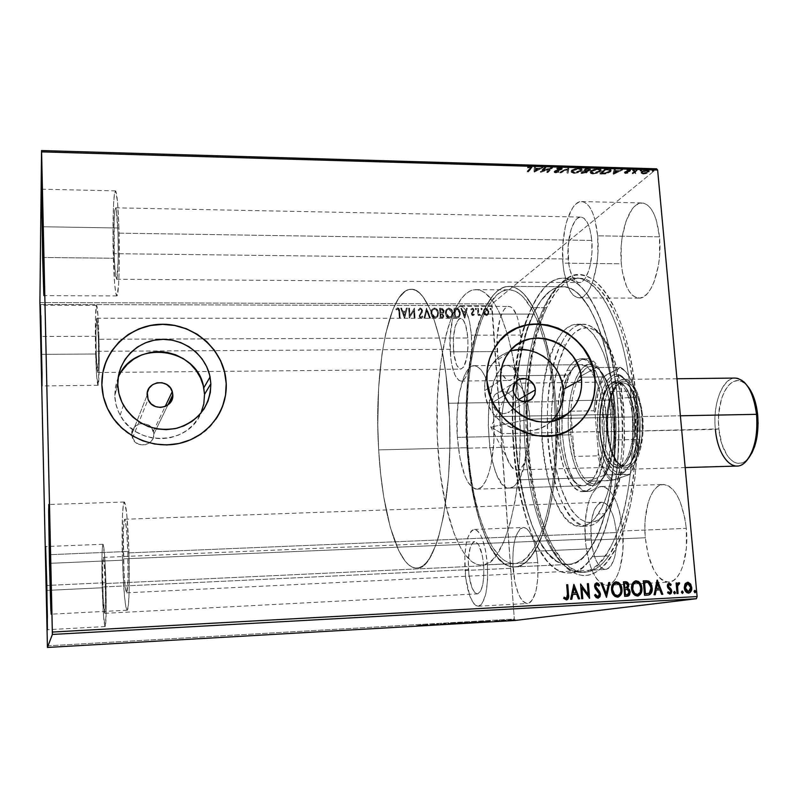 <?xml version="1.0" encoding="UTF-8"?>
<svg xmlns="http://www.w3.org/2000/svg" width="798" height="798" viewBox="0 0 798 798"><rect width="100%" height="100%" fill="white"/><g stroke="black" fill="none" stroke-linecap="round" stroke-linejoin="round"><path stroke-width="0.6" stroke-dasharray="3.99 2.99" d="M631.178 398.052C635.597 448.666 629.423 502.69 616.196 535.568C601.582 568.346 585.403 579.119 567.637 567.897C545.633 553.164 529.124 502.91 525.154 447.887L527.049 448.286C531.109 504.426 548.007 555.777 570.62 570.969C588.874 582.56 605.542 571.627 620.625 538.151C634.29 504.545 640.684 449.174 636.116 397.304L617.323 398.272C625.901 488.496 598.809 575.458 569.193 572.944C541.603 574.53 518.072 515.259 513.543 448.177L525.154 447.887C529.752 514.82 553.772 573.932 581.942 572.316C612.196 574.779 639.896 488.027 631.178 398.052C625.343 327.24 599.647 276.816 575.907 278.253C541.224 277.634 518.241 366.631 525.154 447.887L513.543 448.177C506.73 366.741 529.174 277.544 563.139 278.153C586.38 276.707 611.577 327.26 617.323 398.272L636.116 397.304L637.642 429.813L637.412 446.072L635.018 477.603L630.171 506.481L623.188 531.378L614.47 551.228L609.602 559.039L604.485 565.373L599.188 570.181L593.762 573.473L588.266 575.238L582.759 575.528L577.303 574.37L571.937 571.807L566.71 567.927L561.682 562.79L552.316 549.054L544.106 531.308L540.505 521.154L534.411 498.77L531.947 486.72L527.049 448.286L525.932 421.703L526.57 395.209L530.8 357.275L535.727 334.292L538.8 323.779L546.051 305.185L550.201 297.285L559.408 284.736L564.395 280.268L569.592 277.086L574.959 275.28L580.445 274.901L586.001 275.998L591.567 278.612L597.094 282.741L602.5 288.397L607.747 295.559L612.754 304.188L621.802 325.554L625.722 338.093L632.066 366.222L636.116 397.304C628.854 308.148 591.767 256.607 564.655 280.068C536.745 300.397 521.343 377.604 527.049 448.286L525.154 447.887C519.578 378.591 534.64 302.961 561.802 283.26C588.206 260.497 624.136 311.1 631.178 398.052M131.67 434.461L132.468 438.182C136.438 449.214 154.852 445.563 153.864 434.012L167.919 404.955L153.864 434.012L153.156 438.142L150.882 441.693L145.296 444.775L138.862 444.306L135.171 442.042L131.949 436.566L131.81 432.346L133.356 428.426L136.328 425.394L140.278 423.708L144.598 423.628L148.647 425.154L151.8 428.067L153.864 434.012L153.386 431.219C150.333 419.439 130.722 422.312 131.67 434.461L147.141 395.15L131.67 434.461M513.433 406.551L513.962 402.252L518.421 399.678L513.962 402.252L512.555 408.506L513.433 406.551M511.319 410.232L512.555 408.506L511.319 410.232M507.957 412.736L509.762 411.668L503.867 413.673L507.957 412.736M499.698 412.875L503.867 413.673L497.782 411.868L499.698 412.875M496.067 410.481L494.62 408.805L496.067 410.481M493.503 406.87L494.62 408.805L492.396 402.591L493.503 406.87M512.944 390.202L492.396 402.591L448.725 403.279C455.02 488.615 437.124 570.819 416.935 568.066C398.372 569.203 382.122 513.343 378.661 449.882L467.907 447.708C471.847 510.122 491.658 564.854 514.51 563.508C537.244 565.084 558.59 498.321 555.488 420.386L555.578 445.603L553.782 474.052L552.156 487.478L547.558 511.957L541.413 532.396L534.052 548.007L525.862 558.301L521.583 561.393L517.234 563.119L512.865 563.488L508.516 562.54L504.236 560.316L500.067 556.864L492.157 546.57L485.054 532.226L478.94 514.481L473.972 494.012L470.271 471.518L467.907 447.708L378.661 449.882C373.584 372.726 388.337 288.706 411.209 289.275C427.05 287.819 444.456 336.008 448.725 403.279L492.396 402.591L492.895 398.312L494.93 394.681L498.211 392.247L502.251 391.349L506.451 392.127L510.161 394.461L512.805 398.012L513.962 402.252L554.44 401.603L513.962 402.252L512.805 398.012L510.161 394.461L506.451 392.127L502.251 391.349L498.211 392.247L494.93 394.681L492.895 398.312L492.396 402.591L512.944 390.202M118.144 377.803L114.782 395.589L117.785 384.816L114.782 395.589C115.012 402.501 116.817 409.035 120.189 415.199C136.189 447.129 188.298 445.374 200.877 413.284M509.533 351.469C502.79 353.793 497.184 357.773 492.705 363.419C486.77 371.22 484.097 380.277 484.695 390.581L500.655 380.367L484.695 390.581C485.673 422.86 527.259 443.109 549.642 422.671L550.959 421.534M486.82 380.526C488.256 419.489 533.583 448.536 565.892 431.808L556.286 435.129L551.099 436.067L540.446 436.307L535.099 435.608L524.595 432.586L514.73 427.509L505.872 420.566L498.391 412.037L495.259 407.279L490.371 397.015L488.665 391.609L486.82 380.526C486.022 367.03 489.314 355.05 496.695 344.586L491.398 353.783L489.453 358.811L487.089 369.444L486.82 380.526M215.739 419.339L210.044 426.282L201.006 433.992L195.929 437.164L184.877 441.972L179.001 443.558L166.872 445.005L160.727 444.845L148.568 442.77L136.987 438.421L131.57 435.429L126.463 431.947L117.416 423.608L110.194 413.723L107.361 408.327L103.411 396.905L101.855 384.995L103.161 370.95L101.855 384.995C102.214 395.748 105.286 405.793 111.042 415.13C132.817 452.725 193.246 454.451 215.719 419.369M113.336 258.243C114.124 281.674 115.281 294.233 116.807 295.938C118.782 297.305 120.009 260.886 118.922 227.999L43.142 226.762L118.922 227.999L117.535 202.084L115.68 190.991L114.503 193.655L113.595 203.719L112.977 238.532L114.603 283.12L115.77 293.115L116.997 295.839L118.573 285.086L119.181 269.255L118.922 227.999C118.094 204.537 116.947 192.158 115.471 190.872C113.396 190.094 112.328 226.822 113.336 258.243L43.73 257.485L113.336 258.243M102.184 587.767C102.932 611.298 103.9 624.236 105.097 626.57C106.244 623.807 106.513 609.183 105.915 582.7L46.833 585.463L105.915 582.7L104.927 559.877L103.221 544.505L102.513 545.912L102.034 553.184L101.994 579.927L103.501 615.637L105.156 626.54L106.184 613.173L105.915 582.7C105.127 558.959 104.159 546.151 103.012 544.266C101.855 547.338 101.585 561.842 102.184 587.767L46.932 590.4L102.184 587.767M95.65 354.023C96.249 373.354 97.037 383.778 98.004 385.284C99.132 386.132 99.65 360.626 98.922 336.307L41.366 336.477L98.922 336.307L98.014 315.818L96.488 305.444L95.461 318.432L95.481 346.452L96.508 373.833L98.004 385.284L99.221 367.15L98.922 336.307C98.304 316.906 97.526 306.592 96.588 305.385C95.421 304.826 94.962 330.492 95.65 354.023L41.725 354.352L95.65 354.023M122.463 560.206C123.53 590.55 125.077 607.228 127.101 610.231C128.977 611.059 129.944 582.321 128.937 551.418L50.483 554.66L128.937 551.418L126.732 513.862L124.598 502.191L123.371 504.625L122.493 514.63L122.463 560.206L124.488 596.315L125.875 607.009L127.241 610.181L128.398 605.014L129.136 592.036L128.937 551.418C127.8 520.745 126.264 504.276 124.328 502.022C122.383 501.573 121.525 530.461 122.463 560.206L50.673 563.288L122.463 560.206M597.662 235.819C600.585 265.904 590.151 299.15 579.029 297.883C570.49 296.297 565.124 284.716 562.919 263.15L621.333 263.789C623.707 285.115 629.572 296.567 638.919 298.143C651.108 299.39 662.599 266.552 659.457 236.826L597.662 235.819L659.457 236.826L659.577 255.909L658.45 265.305L654.091 281.864L651.058 288.367L647.617 293.325L643.916 296.597L640.096 298.053L636.315 297.694L632.714 295.559L629.423 291.749L626.55 286.442L622.44 272.198L621.333 263.789L621.213 245.864L622.201 236.986L626.111 220.926L632.156 209.076L635.727 205.335L639.497 203.3L643.328 203.081L647.068 204.707L650.57 208.148L653.682 213.305L656.275 219.989L659.457 236.826C656.884 215.59 651.088 204.298 642.071 202.951C629.233 201.954 618.42 235.161 621.333 263.789L562.919 263.15C560.196 234.203 569.991 200.587 581.712 201.565C589.941 202.901 595.258 214.323 597.662 235.819L597.802 255.131L596.794 264.647L592.844 281.405L590.091 287.988L586.959 293.016L583.587 296.317L580.106 297.804L576.655 297.435L573.363 295.28L570.351 291.43L567.717 286.063L563.947 271.659L562.919 263.15L562.77 245.026L565.144 227.52L567.188 219.789L572.675 207.789L575.927 203.999L579.368 201.934L582.859 201.695L586.281 203.33L589.483 206.812L592.335 212.029L594.71 218.782L597.662 235.819M487.438 564.854C488.316 589.523 485.234 603.308 478.192 606.211C471.399 604.345 466.98 592.435 464.955 570.48L512.994 568.196C515.179 589.941 520.017 601.712 527.488 603.517C535.249 600.605 538.67 586.929 537.762 562.5L487.438 564.854L537.762 562.5L537.892 577.602L536.027 590.739L532.495 599.807L530.281 602.37L527.887 603.478L525.403 603.118L522.939 601.313L520.575 598.171L518.401 593.812L514.929 582.191L512.695 560.934L513.483 547.159L514.55 541.134L516.007 535.997L519.937 529.124L522.261 527.678L524.725 527.658L527.219 529.104L529.653 531.967L533.962 541.553L536.934 554.989L537.762 562.5C535.398 540.655 530.59 528.984 523.348 527.488C515.508 530.6 512.057 544.166 512.994 568.196L464.955 570.48C464.047 546.231 467.159 532.555 474.271 529.443C480.855 530.989 485.244 542.79 487.438 564.854L487.588 580.096L485.922 593.353L482.73 602.49L480.725 605.064L478.551 606.171L476.296 605.792L474.052 603.956L469.912 596.355L465.653 577.722L464.805 555.987L466.301 543.189L467.628 538.012L471.179 531.089L473.294 529.633L475.518 529.623L477.793 531.089L480.007 534.002L482.092 538.251L485.493 550.111L487.438 564.854M471.359 335.2C473.144 357.893 467.508 381.763 460.905 381.045C455.329 379.698 451.758 369.963 450.192 351.858L497.234 351.569C498.92 369.514 502.83 379.16 508.964 380.486C516.236 381.195 522.5 357.534 520.585 335.05L471.359 335.2L520.585 335.05L520.715 349.853L518.969 363.609L515.648 374.102L513.563 377.604L511.299 379.748L508.964 380.486L506.63 379.808L502.351 374.422L500.546 369.943L497.942 358.302L497.094 337.474L500.057 318.522L503.757 310.023L505.952 307.569L508.266 306.472L510.62 306.801L512.924 308.557L516.984 316.098L518.59 321.614L520.585 335.05C518.78 317.105 514.89 307.569 508.925 306.422C501.373 305.883 495.418 329.704 497.234 351.569L450.192 351.858C448.506 329.793 453.863 305.754 460.715 306.302C466.132 307.449 469.683 317.085 471.359 335.2L471.518 350.142L469.952 364.018L466.96 374.611L465.074 378.142L463.03 380.307L460.905 381.045L458.79 380.357L454.89 374.92L451.877 364.905L450.85 358.651L450.042 337.634L452.685 318.512L456.037 309.933L458.022 307.459L460.117 306.352L462.261 306.681L464.346 308.457L466.311 311.619L469.523 321.634L471.359 335.2M622.769 530.979C625.423 559.069 617.263 585.632 606.749 585.353C595.577 583.099 588.445 568.096 585.343 540.346L645.303 537.772C648.644 565.193 656.425 579.976 668.654 582.141C680.155 582.36 689.133 556.076 686.3 528.346L622.769 530.979L686.3 528.346L686.4 547.927L683.178 565.094L680.485 571.867L677.203 577.054L673.502 580.495L669.522 582.061L665.412 581.722L661.352 579.548L657.492 575.647L653.951 570.181L648.355 555.528L645.303 537.772L644.874 528.505L645.193 519.418L648.036 502.999L650.47 496.266L653.482 490.87L656.963 487.019L660.804 484.885L664.854 484.595L668.973 486.172L672.993 489.613L676.754 494.79L680.105 501.543L684.983 518.67L686.3 528.346C682.619 500.835 674.918 486.221 663.178 484.486C651.178 484.396 642.679 510.86 645.303 537.772L585.343 540.346C582.899 513.104 590.59 486.361 601.552 486.491C612.275 488.276 619.358 503.109 622.769 530.979L622.909 550.8L619.996 568.166L617.542 575.009L614.56 580.246L611.178 583.707L607.547 585.273L603.797 584.914L600.086 582.69L596.545 578.72L593.303 573.173L590.48 566.291L586.44 549.573L585.343 540.346L585.203 521.772L587.767 505.174L589.971 498.371L592.705 492.915L595.887 489.034L599.388 486.89L603.089 486.6L606.849 488.216L610.53 491.708L613.981 496.964L617.054 503.817L619.607 511.997L622.769 530.979M555.468 419.778L554.44 401.603L551.199 373.534L546.161 348.058L539.628 326.352L531.947 309.275L523.518 297.425L519.139 293.544L514.72 291.041L510.311 289.903L505.952 290.113L501.683 291.629L497.543 294.392L489.782 303.459L482.91 316.746L479.867 324.776L474.66 343.21L470.74 364.197L468.167 387.06L467 411.07L467.907 447.708C462.022 371.828 480.715 289.205 508.895 289.824C519.678 289.993 529.623 301.365 538.73 323.948L543.568 338.362C548.874 356.656 552.505 377.743 554.44 401.603L555.468 419.778M555.747 400.915L556.785 419.13L555.757 401.055L552.425 372.197L550.051 358.701L544.066 334.342L536.715 314.352L532.645 306.242L523.977 294.103L519.488 290.133L514.959 287.589L510.431 286.442L505.962 286.681L501.583 288.248L497.344 291.1L493.264 295.18L485.743 306.731L482.361 314.053C489.862 296.098 498.76 286.871 509.054 286.372C520.555 286.572 531.089 299.13 540.645 324.038L545.313 338.631C550.371 356.856 553.852 377.614 555.747 400.915L577.852 400.566L555.747 400.915L556.785 419.13C555.588 388.816 551.757 361.993 545.313 338.631L540.645 324.038C531.089 299.13 520.555 286.572 509.054 286.372L562.66 286.711C530.82 286.073 509.543 370.023 516.007 446.99C520.296 510.321 542.52 565.912 568.356 564.415C596.345 566.74 621.752 484.775 613.712 400.007L577.852 400.566L613.712 400.007L610.111 371.489L607.537 358.142L601.004 334.073L597.143 323.609L588.515 306.312L583.837 299.639L579.009 294.332L574.081 290.412L569.104 287.908L564.136 286.781L559.218 287.021L554.401 288.587L549.722 291.42L540.954 300.656L536.934 306.921L533.184 314.173L526.62 331.33L519.378 362.352L515.548 397.594L515.289 434.651L518.6 471.119L525.313 504.585L531.528 524.047L535.109 532.655L538.959 540.406L547.418 552.984L556.655 561.164L561.473 563.428L566.371 564.395L571.298 564.026L576.216 562.291L581.054 559.159L585.782 554.63L594.65 541.453L602.37 523.079L608.535 500.147L610.929 487.259L614.131 459.369L615.078 429.793L613.712 400.007C608.345 333.185 584.645 285.335 562.66 286.711C551.338 287.2 541.533 296.327 533.214 314.103L482.361 314.053L533.214 314.103L540.994 300.607L549.762 291.39L554.44 288.567L559.258 287.011L564.176 286.781L569.154 287.918L574.131 290.442L579.059 294.372L588.555 306.382L597.183 323.699L604.515 345.743L610.131 371.609L613.732 400.137L615.078 429.932L614.121 459.498L610.909 487.379L605.642 512.226L598.64 532.964L590.291 548.775C609.383 521.264 619.837 452.675 612.794 390.611C605.862 328.437 583.617 286.223 562.66 286.711L509.054 286.372C480.107 285.764 460.985 370.501 467.01 448.187L516.007 446.99L467.01 448.187L466.082 410.711L467.269 386.152L469.892 362.761L473.902 341.255L479.219 322.362L485.713 306.801L493.224 295.23L497.304 291.13L501.543 288.268L505.922 286.681L510.391 286.442L514.91 287.569L519.448 290.103L523.937 294.053L528.346 299.42L536.675 314.272L544.037 334.242L550.031 358.581L554.321 386.242L555.747 400.915M556.814 419.938C560.056 500.007 538.111 568.595 514.81 566.949C491.319 568.336 471.039 512.116 467.01 448.187L469.414 472.546L473.204 495.568L478.271 516.535L484.526 534.73L491.797 549.453L499.887 560.056L504.166 563.607L508.545 565.922L513.004 566.929L517.483 566.58L521.952 564.844L526.351 561.702L534.76 551.199L542.321 535.219L548.655 514.271L553.383 489.144L555.059 475.349L556.904 446.122L556.814 419.938C558.849 474.67 549.333 528.027 534.72 551.258L590.291 548.775L585.742 554.68L581.014 559.199L576.166 562.311L571.258 564.036L566.331 564.395L561.433 563.408L556.615 561.134L547.378 552.934L538.929 540.336L531.498 523.967L525.293 504.486L520.456 482.62L517.094 459.069L515.289 434.541L515.558 397.484L517.722 373.644L521.443 351.32L526.65 331.24L533.214 314.103C496.895 385.833 519.189 567.488 568.356 564.415C576.036 564.056 583.348 558.849 590.291 548.775L534.72 551.258C528.426 561.403 521.792 566.63 514.81 566.949C470.122 569.772 449.543 386.461 482.361 314.053L476.426 331.35L473.922 341.165L468.416 374.152L466.082 410.601L467 448.077L471.129 484.167L478.251 516.446L481.234 525.942L488.007 542.5L495.718 555.258L504.127 563.587L508.506 565.902L512.964 566.919L517.443 566.59L521.902 564.864L526.311 561.742L530.6 557.204L538.64 543.947L545.633 525.423L548.625 514.371L553.363 489.264L556.236 461.084L556.814 419.938M127.84 552.904C128.398 576.914 127.989 590.221 126.593 592.814C125.226 590.859 124.169 579.548 123.441 558.879L591.009 538.929C593.153 557.812 597.991 567.986 605.532 569.473C613.662 566.76 617.293 554.45 616.445 532.565L127.84 552.904L616.445 532.565C614.151 513.623 609.343 503.528 602.001 502.261C593.792 505.124 590.131 517.343 591.009 538.929L123.441 558.879C122.882 535.328 123.301 522.121 124.697 519.259C126.024 520.875 127.072 532.086 127.84 552.904L127.979 580.256L126.712 592.764L125.296 587.767L124.019 572.405L123.291 532.635L124.069 520.914L124.917 519.408L125.386 520.765L126.812 532.705L127.84 552.904M98.383 339.27C98.802 358.851 98.593 369.943 97.745 372.526C97.097 371.539 96.568 364.467 96.159 351.31L453.444 349.305C454.521 361.614 456.945 368.217 460.715 369.115C465.942 366.651 468.316 356.277 467.828 337.973L98.383 339.27L467.828 337.973C466.7 325.664 464.286 319.1 460.586 318.302C455.309 320.906 452.925 331.24 453.444 349.305L96.159 351.31C95.73 332.028 95.95 320.996 96.787 318.212C97.426 319.06 97.955 326.083 98.383 339.27L98.583 360.088L97.755 372.526L96.319 356.287L95.95 331.14L96.987 318.522L98.383 339.27M105.286 583.547C105.695 601.493 105.516 611.418 104.728 613.333C103.93 611.797 103.261 603.019 102.752 586.989L468.396 569.622C469.793 584.555 472.795 592.645 477.394 593.872C482.182 591.877 484.286 582.52 483.688 565.792L105.286 583.547L483.688 565.792C482.211 550.81 479.229 542.77 474.72 541.682C469.892 543.777 467.788 553.094 468.396 569.622L102.752 586.989C102.344 569.303 102.533 559.438 103.311 557.383C104.099 558.71 104.757 567.428 105.286 583.547L105.466 604.116L104.787 613.303L103.142 597.383L102.563 567.059L102.982 558.43L103.471 557.563L103.75 558.74L105.286 583.547M117.974 233.126C118.703 255.33 117.895 280.118 116.538 279.24C115.511 278.133 114.722 269.614 114.184 253.674L568.186 259.011C569.712 273.664 573.353 281.514 579.119 282.572C586.739 283.4 593.762 260.756 591.797 240.427L117.974 233.126L591.797 240.427C590.191 225.804 586.57 218.024 580.944 217.086C573.044 216.388 566.311 239.201 568.186 259.011L114.184 253.674C113.486 232.158 114.234 207.221 115.63 207.829C116.638 208.747 117.416 217.176 117.974 233.126L118.154 260.896L116.688 279.15L115.441 274.652L114.413 260.018L114.144 221.285L114.992 209.585L115.79 207.939L116.219 209.176L117.974 233.126M39.9 302.572L491.907 303.918L656.654 168.827L491.907 303.918L491.578 305.664L39.93 304.467L491.578 305.664L514.301 619.049L491.907 303.918L39.9 302.572M641.133 172.697L641.622 171.48L643.846 170.363L647.238 169.854L649.203 170.523L648.485 171.849L645.941 172.957L642.689 173.306L641.133 172.697L641.203 173.435L643.138 174.064L643.068 173.326L641.133 172.697L641.622 171.48L647.238 169.854L649.233 170.991L648.684 171.69L643.068 173.326L643.138 174.064L646.38 173.585L646.31 172.847L646.38 173.585L649.303 171.73L647.308 170.602L647.238 169.854L647.308 170.602L641.692 172.228L641.622 171.48L641.133 172.697M636.196 169.595L637.163 169.615L634.5 172.139L635.667 172.996L632.225 172.947L636.196 169.595L636.265 170.333L632.295 173.695L632.225 172.947L636.196 169.595L637.163 169.615L634.5 172.139L635.667 172.996L632.225 172.947L632.295 173.695L633.253 173.725L633.772 172.488L633.841 173.226L635.737 173.735L635.627 172.627L635.697 173.366L634.57 172.877L634.61 171.909L634.679 172.657L635.826 170.752L635.886 171.5L637.233 170.363L637.163 169.615L637.233 170.363L636.265 170.333L636.196 169.595M625.462 172.817L624.405 172.488L624.814 171.75L629.462 170.124L626.819 169.725L630.52 169.705L629.622 170.762L625.592 171.929L627.886 172.398L625.462 172.817L625.532 173.555L627.956 173.136L627.886 172.398L625.462 172.817L624.644 171.889L629.462 170.124L626.819 169.725L629.353 169.326L630.56 169.984L625.592 171.929L627.886 172.398L627.956 173.136L627.657 172.089L627.717 172.837L626.071 173.156L625.592 171.929L625.662 172.677L626.181 171.63L626.25 172.378L627.617 172.059L627.557 171.311L627.617 172.059L630.62 170.732L629.353 169.326L629.423 170.074L626.889 170.473L626.819 169.725L627.078 170.802L627.009 170.054L627.078 170.802L628.824 170.483L628.764 169.745L629.532 170.872L629.313 170.323L629.383 171.061L628.774 171.38L628.704 170.632L628.774 171.38L627.338 171.7L627.268 170.952L627.338 171.7L625.622 172.119L625.552 171.38L624.435 172.986L625.532 173.555L625.462 172.817M608.086 168.767L611.098 169.575L609.542 171.799L605.532 173.206L599.946 173.296L605.113 168.677L608.086 168.767L608.146 169.515L605.183 169.425L605.113 168.677L608.086 168.767L611.138 170.193L610.4 171.171L605.064 173.276L599.946 173.296L605.113 168.677L605.183 169.425L600.016 174.044L599.946 173.296L600.016 174.044L601.931 174.094L601.862 173.356L601.931 174.094L605.123 174.014L605.064 173.276L605.123 174.014L610.46 171.909L610.4 171.171L610.46 171.909L611.208 170.942L608.146 169.515L608.086 168.767M586.051 168.119L589.802 168.328L590.33 169.485L586.899 170.732L587.258 171.47L585.932 172.388L581.044 172.757L586.051 168.119L586.121 168.867L581.104 173.505L581.044 172.757L586.051 168.119L588.625 168.188L590.55 169.146L590.211 169.605L586.899 170.732L587.029 171.75L581.044 172.757L581.104 173.505L587.089 172.498L586.899 170.732L586.959 171.48L590.271 170.353L590.61 169.894L588.695 168.947L588.625 168.188L588.695 168.947L586.121 168.867L586.051 168.119M568.685 167.6L568.086 172.388L567.009 172.358L567.577 168.737L559.687 172.149L568.685 167.6L568.745 168.358L559.747 172.897L559.687 172.149L568.685 167.6L568.086 172.388L567.009 172.358L567.577 168.737L559.687 172.149L559.747 172.897L560.824 172.927L560.765 172.178L560.824 172.927L567.637 169.495L567.577 168.737L567.079 173.106L567.009 172.358L567.079 173.106L568.146 173.136L568.685 167.6M546.002 166.932L542.51 170.433L552.525 167.131L547.787 171.809L546.79 171.779L550.311 168.298L540.316 171.6L544.994 166.902L546.002 166.932L546.061 167.69L545.054 167.67L544.994 166.902L546.002 166.932L542.51 170.433L552.525 167.131L547.787 171.809L546.79 171.779L550.311 168.298L540.316 171.6L544.994 166.902L545.054 167.67L540.376 172.348L540.316 171.6L540.585 172.358L540.525 171.6L540.585 172.358L550.371 169.056L550.311 168.298L550.371 169.056L546.849 172.538L546.79 171.779L546.849 172.538L547.847 172.567L547.787 171.809L547.847 172.567L552.585 167.889L552.525 167.131L552.585 167.889L552.296 167.121L552.356 167.879L542.57 171.191L542.51 170.433L542.57 171.191L546.061 167.69L546.002 166.932M530.181 168.099L530.69 167.021L527.438 166.832L530.451 166.353L531.997 167.031L528.156 171.251L527.159 171.221L530.181 168.099L530.241 168.857L527.219 171.979L527.159 171.221L530.8 167.331L527.438 166.832L530.451 166.353L531.977 167.121L528.156 171.251L527.159 171.221L527.219 171.979L528.216 172.009L528.156 171.251L528.216 172.009L532.037 167.879L530.51 167.111L530.451 166.353L530.51 167.111L527.498 167.59L527.438 166.832L527.658 167.969L527.598 167.211L527.658 167.969L529.293 167.65L529.234 166.892L529.293 167.65L530.022 167.6L529.962 166.842L530.86 168.089L530.241 168.857L530.181 168.099M533.992 171.42L534.421 166.592L535.518 166.622L535.378 168.179L539.049 168.288L542.979 166.842L533.992 171.42L534.221 172.178L534.421 166.592L535.518 166.622L535.378 168.179L539.049 168.288L542.979 166.842L534.161 171.42L534.221 172.178L543.039 167.61L542.979 166.842L543.039 167.61L541.952 167.57L541.892 166.812L541.952 167.57L539.109 169.046L539.049 168.288L539.109 169.046L535.438 168.937L535.518 166.622L535.578 167.39L534.48 167.351L534.421 166.592L533.992 171.42M560.575 167.241L562.181 167.73L561.732 168.807L555.238 171.261L558.889 171.44L555.598 172.159L554.151 171.39L560.854 168.687L561.094 168.019L560.386 167.75L556.605 168.188L559.438 167.301L560.575 167.241L560.635 167.999L556.665 168.937L556.605 168.188L560.575 167.241L562.001 168.597L555.378 171.051L556.066 171.68L558.889 171.44L555.598 172.159L554.401 171.011L561.164 168.328L560.006 167.72L556.605 168.188L557.233 169.206L557.174 168.448L557.233 169.206L560.066 168.478L560.006 167.72L561.223 169.086L561.004 168.568L560.266 169.774L560.196 169.026L560.266 169.774L557.842 170.473L557.782 169.725L557.842 170.473L555.697 171.061L555.637 170.313L555.697 171.061L554.46 171.76L554.401 171.011L554.211 172.109L555.657 172.907L555.598 172.159L555.657 172.907L558.949 172.198L558.41 171.131L558.47 171.889L556.126 172.428L556.066 171.68L556.126 172.428L555.298 171.999L555.378 171.051L555.438 171.809L556.655 171.221L556.595 170.473L556.655 171.221L558.361 170.792L558.291 170.044L558.361 170.792L562.061 169.346L560.575 167.241M571.707 170.084L576.824 167.959L580.346 167.889L582.111 168.757L581.044 170.812L576.415 172.518L572.076 172.368L571.069 171.5L571.707 170.084L571.169 171.68L574.041 173.425L573.971 172.677L571.099 170.932L571.707 170.084L579.258 167.789L582.201 169.515L581.562 170.393L573.971 172.677L574.041 173.425L581.622 171.141L582.261 170.273L579.328 168.548L579.258 167.789L579.328 168.548L571.767 170.832L571.707 170.084M590.779 170.632L595.946 168.528L599.448 168.448L601.163 169.316L600.026 171.361L595.358 173.056L590.49 172.617L590.071 171.819L590.779 170.632L590.191 172.278L592.994 173.964L592.924 173.216L590.131 171.53L590.779 170.632L598.38 168.358L601.243 170.034L600.565 170.942L592.924 173.216L592.994 173.964L600.625 171.69L601.303 170.782L598.44 169.106L598.38 168.358L598.44 169.106L590.839 171.39L590.779 170.632M613.064 173.675L614.27 168.947L615.328 168.977L614.939 170.503L618.5 170.602L622.57 169.186L613.064 173.675L613.293 174.423L614.27 168.947L615.328 168.977L614.939 170.503L618.5 170.602L622.57 169.186L613.233 173.675L613.293 174.423L622.64 169.934L622.57 169.186L622.64 169.934L621.572 169.904L621.512 169.156L621.572 169.904L618.57 171.351L618.5 170.602L618.57 171.351L615.009 171.251L615.328 168.977L615.398 169.725L614.33 169.695L614.27 168.947L613.064 173.675M632.734 169.824L634.45 169.615L632.664 169.894L633.163 170.981L632.734 169.824L634.47 169.725L633.093 170.233L633.163 170.981L634.42 170.622L634.35 169.874L634.54 170.473L634.001 169.465L634.061 170.213L632.804 170.573L632.734 169.824M640.166 170.044L641.881 169.834L640.096 170.114L640.585 171.201L640.166 170.044L641.901 169.944L640.515 170.453L640.585 171.201L641.851 170.842L641.782 170.094L641.971 170.692L641.432 169.685L641.502 170.433L640.235 170.792L640.166 170.044M652.245 170.403L653.951 170.183L652.175 170.463L652.644 171.55L652.245 170.403L653.971 170.293L652.574 170.802L652.644 171.55L653.911 171.191L653.851 170.443L654.041 171.041L653.512 170.044L653.582 170.782L652.305 171.141L652.245 170.403M47.381 645.851L514.301 619.049L514.88 620.485L514.301 619.049L47.381 645.851M484.246 314.492L483.418 310.711L484.625 308.646L485.783 308.307L487.907 309.564L488.665 313.295L486.9 315.599L484.246 314.492L486.491 315.539L484.246 314.492L483.359 311.968L484.127 309.115L485.783 308.307L488.735 311.978L488.206 314.502L486.311 315.679L488.376 314.362L488.915 311.838L485.962 308.168L484.296 308.966L483.359 311.968L484.246 314.492M477.463 308.417L478.202 308.417L478.81 313.744L480.296 315.599L478.63 314.492L478.71 315.549L477.972 315.549L477.633 308.267L477.972 315.549L477.463 308.417L478.202 308.417L478.66 313.255L480.536 315.429L478.63 314.492L478.71 315.549L477.972 315.549L478.88 315.409L478.8 314.362L479.997 315.669L480.715 315.29L478.66 313.255L478.371 308.277L477.463 308.417M472.875 315.669L471.758 315.04L471.329 313.504L473.094 309.903L472.396 309.175L471.239 309.903L470.77 309.245L472.216 308.277L473.643 309.285L473.852 311.18L472.077 313.823L472.695 314.771L473.753 314.043L474.221 314.651L473.673 315.33L474.391 314.512L472.875 315.669L471.339 313.794L473.184 310.302L472.197 309.155L471.239 309.903L470.77 309.245L472.216 308.277L473.922 310.342L472.077 313.823L472.855 314.791L473.753 314.043L474.391 314.512L473.922 313.903L472.855 314.791L472.077 313.823L474.092 310.203L472.386 308.138L470.77 309.245L471.239 309.903L472.366 309.016L473.354 310.163L471.339 313.794L472.875 315.669M456.177 308.367L459.159 309.843L460.187 314.502L458.621 317.654L454.601 318.173L453.932 308.367L456.177 308.367C458.77 308.736 460.107 310.322 460.197 313.145L459.329 316.976L458.341 317.823L454.601 318.173L454.092 308.218L454.601 318.173L458.341 317.823L459.498 316.846L460.366 313.006C460.276 310.183 458.93 308.597 456.336 308.228L456.177 308.367M439.538 308.337L442.461 308.557L443.758 310.123L443.688 312.636L442.591 313.634L443.638 316.267L442.491 318.043L440.197 318.163L439.538 308.337L440.197 318.163L439.538 308.337L441.484 308.337L443.957 311.13L442.591 313.634L443.648 315.729L443.229 317.494L440.197 318.163L443.389 317.355L443.798 315.589L442.591 313.634L443.688 312.756L444.117 310.991L441.633 308.198L439.538 308.337M426.441 308.307L430.341 318.163L429.524 318.163L426.661 310.681L424.775 318.163L423.957 318.163L426.601 308.158L423.957 318.163L426.441 308.307L430.341 318.163L429.524 318.163L426.661 310.681L424.775 318.163L423.957 318.163L424.925 318.023L426.81 310.542L429.524 318.163L430.491 318.023L426.441 308.307M409.384 308.267L409.853 315.629L414.292 308.277L414.92 318.163L414.162 318.163L413.693 310.791L409.254 318.163L408.626 308.267L409.534 308.128L408.776 308.128L409.384 308.267L409.853 315.629L414.292 308.277L414.92 318.163L414.162 318.163L413.693 310.791L409.254 318.163L408.776 308.128L409.254 318.163L413.843 310.641L414.162 318.163L415.07 318.023L414.431 308.138L409.853 315.629L409.384 308.267M398.87 311.559L398.032 309.095L396.247 309.893L395.818 309.125L397.604 307.988L399.289 309.265L400.037 318.153L399.279 318.153L399.01 311.42L399.279 318.153L398.87 311.559L397.663 309.006L396.247 309.893L395.818 309.125L397.604 307.988L399.628 311.459L400.037 318.153L399.279 318.153L400.177 318.013L399.768 311.32L397.743 307.848L395.818 309.125L396.247 309.893L397.803 308.866L398.87 311.559M404.466 318.163L400.686 308.247L401.514 308.247L402.721 311.429L405.484 311.429L406.292 308.257L407.12 308.267L404.586 318.163L400.686 308.247L401.514 308.247L402.721 311.429L405.484 311.429L406.292 308.257L407.12 308.267L404.586 318.163L407.259 308.118L406.292 308.257L405.484 311.429L402.721 311.429L401.653 308.108L400.825 308.108L404.466 318.163M420.237 308.038L421.833 308.946L422.471 310.711L419.818 315.809L420.656 317.375L422.112 316.138L422.741 316.746L421.125 318.402L419.578 317.644L419.06 315.719L421.534 311.689L421.593 310.133L420.247 309.045L418.82 310.691L418.172 310.193L419.08 308.517L420.386 307.898L418.172 310.193L420.237 308.038L422.471 310.711L419.818 316.148L420.885 317.404L422.112 316.138L422.741 316.746L420.955 318.412L419.06 316.108L421.723 310.721L420.247 309.045L418.82 310.691L418.172 310.193L418.82 310.691L420.396 308.906L421.873 310.582L419.06 316.108L420.955 318.412L422.471 317.385L422.89 316.606L422.262 315.998L420.885 317.404L419.818 316.148L422.621 310.572L420.237 308.038M430.89 313.195L431.12 310.881L432.686 308.557L435.987 308.577L437.723 310.651L438.371 313.245L438.062 315.858L436.576 317.933L434.711 318.412L432.835 317.574L431.489 315.679L431.04 313.055C431.179 315.858 432.526 317.604 435.09 318.282L434.93 318.422C432.376 317.744 431.02 315.998 430.89 313.195L431.718 309.594L434.302 308.068C436.875 308.716 438.232 310.442 438.371 313.245L437.494 316.976L434.93 318.422L437.653 316.836L438.531 313.105C438.391 310.302 437.035 308.577 434.461 307.928L431.868 309.454L430.89 313.195M445.334 313.215L445.563 310.901L447.119 308.587L450.401 308.607L452.127 310.681L452.785 313.265L452.476 315.868L451 317.933L448.935 318.392L447.279 317.574L445.942 315.689L445.493 313.065C445.633 315.868 446.98 317.604 449.523 318.282L449.364 318.422C446.82 317.744 445.474 316.008 445.334 313.215L446.242 309.494L448.725 308.098C451.289 308.746 452.636 310.472 452.785 313.265L451.838 317.095L449.364 318.422L451.997 316.956L452.945 313.125C452.795 310.332 451.449 308.607 448.885 307.958L446.401 309.355L445.334 313.215M464.616 318.173L460.855 308.377L461.663 308.377L462.87 311.519L465.573 311.519L466.341 308.387L467.139 308.387L464.745 318.173L460.855 308.377L461.663 308.377L462.87 311.519L465.573 311.519L466.341 308.387L467.139 308.387L464.745 318.173L467.309 308.247L466.341 308.387L465.573 311.519L462.87 311.519L461.823 308.237L461.025 308.237L464.616 318.173M475.179 309.095L475.478 308.357L476.216 308.567L475.857 309.913L475.349 308.487L476.416 309.095L475.857 309.913L476.576 308.956L475.907 308.148L475.179 309.095M480.825 309.105L481.124 308.377L481.862 308.577L481.493 309.923L480.995 308.497L482.052 309.105L481.493 309.923L482.221 308.966L481.553 308.158L480.825 309.105M489.992 309.125L490.291 308.397L491.029 308.597L490.67 309.943L490.171 308.507L491.219 309.125L490.67 309.943L491.388 308.986L490.72 308.178L489.992 309.125M513.543 448.177L512.545 408.985L513.982 383.289L519.229 347.23L524.695 325.943L531.608 307.719L535.558 299.988L544.326 287.729L549.084 283.36L554.031 280.278L559.149 278.542L564.366 278.203L569.652 279.31L574.949 281.894L580.196 285.973L585.353 291.549L595.089 307.06L599.567 316.896L607.418 340.297L610.689 353.624L615.677 382.791L617.323 398.272L618.789 430.072L617.762 461.643L614.32 491.378L611.757 505.114L605.133 529.493L596.874 548.964L592.256 556.635L587.408 562.859L582.37 567.597L577.203 570.839L571.976 572.605L566.74 572.914L561.543 571.797L556.435 569.313L551.458 565.533L546.66 560.505L537.722 547.069L533.653 538.82L526.441 519.717L518.241 485.922L513.543 448.177M378.661 449.882L377.783 425.045L378.611 388.207L382.003 354.013L385.624 333.873L392.905 309.434L398.81 297.973L405.364 291.11L408.825 289.564L412.366 289.345L415.948 290.502L419.549 293.046L423.12 296.996L430.032 309.075L433.284 317.145L439.189 337.015L441.763 348.636L445.962 374.631L449.513 418.182L449.833 448.177L448.496 477.194L443.588 515.817L438.671 536.615L435.818 545.194L429.514 558.361L426.132 562.879L422.661 565.991L419.14 567.697L415.588 568.036L412.057 567.029L408.576 564.715L405.175 561.174L398.731 550.62L390.282 527.298L383.768 497.004L380.676 474.112L378.661 449.882C373.584 372.726 388.337 288.706 411.209 289.275C427.05 287.819 444.456 336.008 448.725 403.279L518.959 402.172L516.815 380.766L511.378 349.394C501.762 310.242 489.992 290.322 476.077 289.644C449.653 289.046 432.267 372.127 437.893 448.446L378.661 449.882L437.893 448.446C441.673 511.209 460.296 566.321 481.723 565.034C505.034 567.568 525.922 486.331 518.959 402.172L448.725 403.279C455.02 488.615 437.124 570.819 416.935 568.066C398.372 569.203 382.122 513.343 378.661 449.882L377.783 425.045L378.611 388.207L382.003 354.013L385.624 333.873L392.905 309.434L398.81 297.973L405.364 291.11L408.825 289.564L412.366 289.345L415.948 290.502L419.549 293.046L423.12 296.996L430.032 309.075L433.284 317.145L439.189 337.015L441.763 348.636L445.962 374.631L449.513 418.182L449.833 448.177L448.496 477.194L443.588 515.817L438.671 536.615L435.818 545.194L429.514 558.361L426.132 562.879L422.661 565.991L419.14 567.697L415.588 568.036L412.057 567.029L408.576 564.715L405.175 561.174L398.731 550.62L390.282 527.298L383.768 497.004L380.676 474.112L378.661 449.882M616.445 532.565L614.33 519.767L612.625 514.231L608.246 505.952L605.752 503.528L603.198 502.361L600.675 502.491L598.281 503.887L594.221 510.171L591.577 520.206L590.919 526.171L591.767 545.263L594.56 556.695L596.505 561.383L601.153 567.767L603.687 569.213L606.231 569.383L608.684 568.256L610.959 565.862L614.6 557.622L616.535 545.902L616.445 532.565M467.828 337.973L465.613 325.035L463.109 319.828L460.247 318.322L458.81 319.04L455.159 326.492L453.334 339.559L453.892 353.953L456.665 365.035L459.339 368.686L460.775 369.115L463.608 367.06L466.89 357.434L467.937 348.058L467.828 337.973M483.688 565.792L482.381 555.837L478.69 544.874L475.648 541.832L474.122 541.792L472.685 542.75L470.241 547.408L468.296 559.687L468.875 574.58L471.808 587.298L474.64 592.415L476.177 593.622L477.703 593.842L480.526 591.268L482.67 585.034L483.788 576.076L483.688 565.792M591.797 240.427L589.832 228.936L588.236 224.348L584.166 218.373L581.852 217.206L579.488 217.295L577.144 218.642L574.919 221.166L571.149 229.285L568.086 246.552L568.894 264.846L570.011 270.133L573.313 278.312L577.632 282.312L579.986 282.492L582.35 281.415L584.625 279.12L588.585 271.18L590.101 265.834L591.897 253.425L591.797 240.427M106.014 361.674L103.191 370.801M217.295 417.005L222.512 406.511M496.705 344.566L500.007 340.467L507.747 333.484L496.815 344.497M566.161 431.678L570.75 429.204M513.563 350.362L506.371 352.706L499.847 356.497L494.231 361.584L489.763 367.798L486.6 374.89L484.885 382.581L484.695 390.581L486.022 398.581L488.845 406.252L493.024 413.304L498.421 419.449L504.805 424.446L511.937 428.117L519.528 430.302L527.269 430.93L534.879 429.972L542.051 427.489L548.505 423.578L554.011 418.391M121.705 371.18L117.735 378.771L115.401 387.02L114.782 395.589L115.91 404.147L118.752 412.366L123.201 419.918L129.077 426.491L136.149 431.848L144.129 435.758L152.707 438.092L161.545 438.75L170.293 437.723L178.622 435.05L186.203 430.84L192.747 425.284L198.024 418.581L201.824 411L204.019 402.82L204.527 394.372M567.458 594.53L566.69 584.744L567.458 594.53M566.52 599.897L563.388 598.4L564.136 597.193L563.388 598.4L566.51 599.897M566.171 598.42L567.159 594.57L567.109 597.403L566.121 598.43M579.308 598.829L578.181 598.919L576.695 594.241L572.545 594.5L576.395 594.291L578.181 598.919L579.318 598.859M571.518 599.258L570.361 599.348L573.592 584.435L570.361 599.348L571.518 599.258M575.827 592.814L573.962 587.966L575.827 592.814M582.779 598.64L581.423 598.749L580.555 584.036L581.423 598.749L582.779 598.64M587.946 594.65L587.378 583.687L587.946 594.65M589.283 598.171L581.602 587.787L589.283 598.171M597.931 598.201L594.301 595.208L595.408 594.38L594.301 595.208L594.869 596.296L596.246 597.872L598.071 598.191M597.702 596.705L599.428 594.121L598.969 592.705L595.009 588.605L594.291 586.41L596.056 582.939M598.709 585.912L596.545 584.375L598.709 585.912M599.867 592.794L599.607 592.166M596.435 582.879L594.68 584.116L594.271 586.111L595.118 588.784L598.969 593.433L598.769 595.867L597.014 596.705M606.5 597.363L600.645 583.039L606.5 597.363M605.981 593.872L608.675 582.59L605.981 593.872M611.627 589.822L611.308 589.872C610.909 586.101 612.206 583.468 615.178 581.971L612.096 584.794L611.627 589.822M617.682 597.123L617.143 597.183C613.562 596.455 611.607 594.011 611.308 589.872L613.373 595.298L615.936 597.064L617.682 597.123M619.687 596.016L620.206 595.398M617.433 595.637C619.896 594.49 620.964 592.375 620.625 589.303L620.625 589.303C620.395 585.981 618.829 584.006 615.946 583.378L618.919 584.844L620.625 589.303L619.717 593.912L616.984 595.687M616.016 595.587L615.487 595.398M624.674 596.375L623.438 581.832L624.674 596.375M627.487 596.216L624.345 596.415L627.487 596.216M629.293 594.849L629.552 594.31M627.428 594.69L629.143 591.986L627.298 589.473L624.794 589.463L627.348 589.662L628.644 591.208L628.285 594.091L626.939 594.759M626.221 587.817L627.707 585.253L625.672 583.218L624.275 583.328L626.48 583.498L627.318 584.884L626.919 587.258L625.203 587.946M631.627 588.764L631.298 588.814C630.899 585.034 632.186 582.41 635.158 580.944L632.066 583.757L631.288 586.859L631.627 588.764M637.632 596.036L637.113 596.096C633.552 595.368 631.617 592.944 631.298 588.814L633.363 594.221L635.906 595.986L637.632 596.036M639.627 594.939L640.146 594.32M635.717 582.36L638.839 583.817L640.545 588.256L639.657 592.834L636.954 594.61M635.986 594.51L635.467 594.32M637.393 594.56C639.836 593.413 640.884 591.318 640.545 588.256L640.545 588.256C640.305 584.944 638.749 582.979 635.896 582.35L635.767 582.36M647.687 595.128L644.255 595.338L642.998 580.864L644.255 595.338L647.687 595.128M648.116 595.089L647.348 595.168L648.116 595.089M644.146 582.301L647.806 582.52L650.001 584.735L650.769 590.071L648.804 593.303L647.637 593.602L648.964 593.223L650.809 587.897L647.806 582.52L644.146 582.301M646.939 593.692L646.26 593.742M662.47 594.32L661.372 594.41L659.946 589.812L655.876 590.051L659.597 589.852L661.372 594.41L662.47 594.32M654.929 594.729L653.811 594.819L656.794 580.156L653.811 594.819L654.929 594.729M659.038 588.395L657.183 583.627L659.038 588.395M668.674 584.585L670.29 585.582L669.143 584.505M669.821 594.111L667.288 592.844L667.786 591.837L667.726 593.383L669.821 594.111M669.382 592.854L670.709 591.059L670.38 590.071L667.497 587.717L667.028 586.111L668.475 583.278L667.318 584.246L667.008 585.872L667.627 587.927L670.26 590.59L670.15 592.256L669.163 592.864M673.751 592.695L674.49 591.448L673.532 591.936L673.751 592.695M674.579 593.842L673.402 592.734L674.579 593.842M677.053 593.532L676.106 583.019L677.053 593.532M676.904 584.565L678.669 582.72L676.904 584.565M678.988 584.016L678.46 584.036L678.988 584.016M677.711 593.503L676.704 593.582L677.711 593.503M681.512 592.276L682.25 591.029L681.293 591.518L681.512 592.276M682.34 593.423L681.163 592.316L682.34 593.423M684.973 584.116L687.058 582.301L685.442 583.029L684.973 584.116M688.594 593.094L688.175 593.143C685.632 592.655 684.225 590.919 683.976 587.936L684.614 584.166L683.946 587.448L684.724 590.65L686.499 592.734L688.594 593.094M688.694 582.63L687.996 582.36M687.188 583.587L689.482 584.954L690.36 587.607L689.831 590.62L687.726 591.847M684.963 587.039L685.003 586.49M688.355 591.817L690.719 587.557L687.307 583.577M694.12 591.587L694.849 590.35L693.901 590.839L694.12 591.587M694.938 592.734L693.761 591.637L694.938 592.734M399.419 318.013L398.701 309.524L397.673 308.876L396.387 309.744L395.958 308.986L397.464 307.868L398.791 308.208L399.608 309.833L400.177 318.013L399.419 318.013M404.736 318.023L407.259 308.118L406.441 308.118L405.623 311.29L402.86 311.28L401.653 308.108L400.825 308.108L404.736 318.023M404.516 315.629L403.249 312.297L405.364 312.307L404.377 315.769L405.364 312.307L404.516 315.629L403.249 312.297L405.364 312.307L403.11 312.437L404.516 315.629M408.776 308.128L409.404 318.023L413.843 310.641L414.312 318.023L415.07 318.023L414.431 308.138L409.992 315.489L409.534 308.128L408.776 308.128M418.322 310.043L420.177 307.908L422.431 309.644L422.252 312.327L419.967 315.669L420.805 317.235L422.262 315.998L422.89 316.606L421.733 318.123L419.997 317.813L419.199 315.769L421.683 311.549L421.743 309.983L420.396 308.906L418.97 310.552L418.322 310.043M424.107 318.023L424.925 318.023L426.81 310.542L429.673 318.023L430.491 318.023L426.721 308.158L424.107 318.023M435.09 318.282L432.406 316.816L431.08 313.494L431.728 309.684L434.022 307.958L436.845 309.026L438.491 312.666L437.853 316.507L435.09 318.282M437.783 313.105L436.895 310.372L435.209 309.045L433.464 309.185L432.037 310.991L432.047 314.472L434.351 317.155L436.765 316.487L437.783 313.105L437.095 316.078L434.9 317.404L436.945 316.217L437.783 313.105L436.486 310.183L434.351 309.075L436.646 310.043L437.783 313.105M434.351 309.075L432.307 310.292L431.638 313.195L432.456 310.153L434.501 308.936L432.177 310.502L431.638 313.195L435.05 317.265L431.788 313.055L432.885 316.397L435.07 317.404L437.095 315.968L437.633 313.255L436.486 310.183L434.351 309.075M440.356 318.033L439.698 308.188L442.142 308.247L444.047 310.482L443.848 312.497L442.75 313.494L443.738 316.527L442.86 317.823L440.356 318.033M441.134 312.856L442.571 312.636L443.339 311.549L442.102 309.265L440.516 309.195L441.134 312.856L440.596 312.996L442.311 312.736L441.134 312.856M441.813 317.015L442.8 316.636L442.9 314.881L440.825 313.863L441.035 317.015L441.813 317.015L440.875 317.155L442.671 316.736L443.05 315.569L442.83 316.597L441.813 317.015M442.9 315.709L441.045 314.003L442.9 315.709L442.361 314.412L440.666 314.003L441.204 313.863L440.666 314.003L440.875 317.155L440.825 313.863L440.875 317.155L442.441 316.966L442.9 315.709M442.152 312.886L443.369 310.991L442.152 312.886L443.209 311.13L441.204 309.345L443.369 310.991L442.301 309.534L440.516 309.195L441.364 309.205L440.356 309.345L440.596 312.996L440.516 309.195L440.596 312.996L442.152 312.886M449.523 318.282L446.86 316.826L445.493 313.065L446.172 309.714L448.666 307.968L451.558 309.395L452.945 313.125L452.276 316.517L449.523 318.282M452.207 313.125L451.319 310.402L449.633 309.075L447.648 309.365L446.491 311.011L446.501 314.492L448.795 317.165L451.459 316.188L452.207 313.125L451.469 316.158L449.334 317.414L451.309 316.297L452.207 313.125L448.775 309.105L452.207 313.125M448.775 309.105L446.8 310.223L446.082 313.215L446.96 310.083L448.935 308.966L446.611 310.532L446.082 313.215L449.493 317.275L446.242 313.075L447.329 316.407L449.503 317.404L451.518 315.978L452.007 312.916L450.9 310.213L448.775 309.105M454.092 308.218L458.022 308.537L459.748 310.472L460.276 314.901L458.371 317.744L454.77 318.033L454.092 308.218M455.439 317.025L458.281 316.626L459.528 314.651L459.259 311.26L457.463 309.395L454.91 309.225L455.439 317.025L454.75 309.375L455.439 317.025M455.768 317.165L458.79 316.158L459.618 313.006L458.95 316.018L457.882 316.896L459.01 315.809L459.458 313.145L457.543 309.624L459.458 313.145L459.089 311.4L457.743 309.724L455.548 309.375L457.713 309.484L454.91 309.225L455.708 309.225L454.75 309.375L455.768 317.165M464.905 318.033L467.309 308.247L466.501 308.247L465.733 311.38L463.03 311.38L461.823 308.237L461.025 308.237L464.905 318.033M464.675 315.669L463.419 312.377L465.493 312.387L464.516 315.809L465.493 312.387L464.675 315.669L463.419 312.377L465.493 312.387L463.259 312.527L464.675 315.669M474.391 314.512L473.044 315.529L471.748 314.611L471.658 312.557L473.354 310.342L472.755 309.115L471.409 309.764L470.94 309.095L471.937 308.208L473.254 308.447L474.092 310.203L472.306 314.013L474.391 314.512M476.027 309.774L475.349 308.956L475.837 308.148L476.576 308.956L476.027 309.774M478.142 315.409L477.633 308.267L478.371 308.277L478.98 313.604L480.715 315.29L479.728 315.419L478.8 314.362L478.88 315.409L478.142 315.409M481.663 309.784L480.995 308.966L481.483 308.158L482.221 308.966L481.663 309.784M486.491 315.539L484.615 314.602L483.558 312.158L484.007 309.415L485.802 308.168L488.087 309.415L488.915 311.838L488.216 314.611L486.491 315.539M488.176 311.828L486.91 309.315L485.563 309.105L484.586 310.003L484.436 312.776L485.952 314.592L487.598 314.043L488.176 311.828L487.568 314.083L486.251 314.801L487.388 314.222L488.176 311.828L485.842 309.185L488.176 311.828M485.842 309.185L484.645 309.784L484.087 311.958L484.815 309.644L486.022 309.035L484.416 310.143L484.087 311.958L486.421 314.661L484.256 311.819L484.855 314.023L486.371 314.801L487.668 313.794L488.007 311.968L487.279 309.953L485.842 309.185M490.84 309.794L490.171 308.986L490.65 308.178L491.388 308.986L490.84 309.794M405.224 312.447L403.11 312.437L404.377 315.769L405.224 312.447M465.324 312.527L463.259 312.527L464.516 315.809L465.324 312.527M527.219 171.979L530.87 168.029L527.498 167.59L531.947 167.49L528.216 172.009L527.219 171.979M534.221 172.178L543.039 167.61L539.109 169.046L535.438 168.937L535.578 167.39L534.48 167.351L534.221 172.178M535.239 171.051L535.388 169.435L538.201 169.515L535.239 171.051L535.189 170.293L538.141 168.757L538.201 169.515L535.239 171.051L535.388 169.435L538.201 169.515L538.141 168.757L535.328 168.677L535.239 171.051M545.054 167.67L540.585 172.358L550.371 169.056L546.849 172.538L547.847 172.567L552.585 167.889L542.57 171.191L546.061 167.69L545.054 167.67M556.665 168.937L560.366 167.999L562.351 168.907L555.637 171.65L555.857 172.408L558.949 172.198L555.877 172.907L554.271 172.498L554.68 171.58L561.243 169.006L560.066 168.478L556.665 168.937M559.747 172.897L567.637 169.495L567.079 173.106L568.146 173.136L568.904 168.368L559.747 172.897M574.041 173.425L571.139 172.248L572.924 170.014L578.121 168.568L582.171 169.505L581.832 170.932L579.657 172.358L574.041 173.425M580.635 171.111L580.814 169.515L577.812 169.046L573.672 170.213L572.216 171.869L575.059 172.957L579.707 171.769L574.58 172.957L574.52 172.208L580.575 170.363L580.635 171.111L581.094 169.655L578.72 168.268L578.779 169.026L581.153 170.403L580.635 171.111M578.72 168.268L572.695 170.114L572.755 170.862L578.779 169.026L578.72 168.268L574.989 168.867L572.695 170.114L572.196 170.812L574.52 172.208L574.58 172.957L572.256 171.56L572.695 170.114L572.256 171.43L573.662 172.129L579.647 171.021L581.034 169.046L578.72 168.268M581.104 173.505L586.121 168.867L590.63 169.645L589.562 170.822L586.959 171.48L587.328 172.218L585.991 173.136L581.104 173.505M585.213 171.121L587.996 170.932L589.503 169.924L586.59 169.376L584.715 171.111L584.655 170.353L585.213 171.121L585.153 170.373L586.779 170.363L586.839 171.111L585.213 171.121M583.617 173.096L586.34 172.089L584.196 171.58L582.6 173.066L583.617 173.096L582.6 173.066L582.53 172.318L583.547 172.348L583.617 173.096L583.547 172.348L586.051 171.72L586.111 172.468L583.617 173.096M586.051 171.72L584.635 170.852L586.111 172.468L586.131 171.091L584.136 170.832L584.705 171.6L584.136 170.832L582.6 173.066L584.136 170.832L582.53 172.318L586.051 171.72M586.779 170.363L589.223 169.575L589.293 170.323L586.839 171.111L586.779 170.363L589.423 169.296L587.657 168.657L589.293 170.323L589.443 169.176L586.53 168.627L586.59 169.376L587.717 169.405L587.657 168.657L586.53 168.627L584.715 171.111L586.53 168.627L584.655 170.353L586.779 170.363M592.994 173.964L590.929 173.575L590.131 172.567L592.824 170.183L597.852 169.106L601.233 170.064L600.844 171.48L598.62 172.897L592.994 173.964M599.647 171.66L599.887 170.064L596.924 169.605L592.764 170.762L591.238 172.418L594.031 173.495L598.69 172.318L593.552 173.495L593.493 172.747L599.577 170.912L599.647 171.66L600.136 170.173L597.812 168.837L597.882 169.585L600.196 170.922L599.647 171.66M597.812 168.837L591.757 170.662L591.817 171.42L597.882 169.585L597.812 168.837L594.091 169.425L591.757 170.662L591.218 171.39L593.493 172.747L593.552 173.495L591.288 172.139L591.757 170.662L591.268 171.979L593.044 172.727L598.63 171.57L600.086 169.605L597.812 168.837M605.183 169.425L610.55 169.834L611.248 170.702L610.46 171.909L606.061 173.874L600.016 174.044L605.183 169.425M601.512 173.605L607.248 173.106L609.492 171.889L610.071 170.692L605.632 169.934L601.512 173.605L605.632 169.934L605.562 169.186L601.453 172.857L602.151 173.615L601.512 173.605M602.091 172.877L605.034 172.827L605.103 173.575L602.151 173.615L602.091 172.877L605.034 172.827L609.423 171.141L609.492 171.889L605.103 173.575L605.034 172.827L609.423 171.141L610.021 170.363L609.103 169.405L610.081 171.101L609.492 171.889L610.041 170.054L606.62 169.216L606.68 169.964L609.173 170.154L609.103 169.405L605.562 169.186L605.632 169.934L606.68 169.964L606.62 169.216L605.562 169.186L602.091 172.877M613.293 174.423L622.64 169.934L618.57 171.351L615.009 171.251L615.398 169.725L614.33 169.695L613.293 174.423M614.47 173.316L614.879 171.73L617.602 171.809L614.47 173.316L614.41 172.567L617.542 171.071L617.602 171.809L614.47 173.316L614.879 171.73L617.602 171.809L617.542 171.071L614.819 170.991L614.47 173.316M627.956 173.136L625.133 173.525L624.625 172.707L629.383 171.061L626.889 170.473L630.45 170.303L629.941 171.38L625.582 172.747L627.956 173.136M633.163 170.981L633.004 170.443L634.52 170.363L633.163 170.981M632.295 173.695L636.265 170.333L637.233 170.363L634.61 172.767L635.737 173.735L632.295 173.695M640.585 171.201L640.445 170.662L641.951 170.582L640.585 171.201M643.138 174.064L641.103 173.156L643.058 171.43L646.889 170.592L649.273 171.271L647.786 173.046L643.138 174.064M647.796 172.398L648.225 171.53L646.171 171.031L643.328 171.809L642.2 172.917L643.936 173.655L647.487 172.627L643.627 173.655L643.557 172.917L647.727 171.66L647.796 172.398L648.166 171.101L646.739 170.273L648.235 171.839L647.796 172.398M646.739 170.273L642.59 171.51L642.659 172.248L646.809 171.011L646.739 170.273L642.59 171.51L642.151 172.059L643.627 173.655L642.22 172.797L642.59 171.51L642.161 172.388L643.258 172.897L647.048 172.099L648.166 170.782L646.739 170.273M652.644 171.55L652.515 171.011L654.021 170.932L652.644 171.55M538.141 168.757L535.328 168.677L535.189 170.293L538.141 168.757M617.542 171.071L614.819 170.991L614.41 172.567L617.542 171.071M420.456 625.802L420.426 625.193L422.242 624.944L422.282 625.552L423.03 624.894L423.07 625.512L423.03 624.894L421.184 625.153L421.214 625.702L421.184 625.153L418.361 625.383L418.401 625.971L418.361 625.383L416.746 625.452L416.785 626.061L417.354 625.403L417.394 626.011L417.354 625.403L418.192 625.981L418.631 625.353L418.671 625.961L418.631 625.353L420.426 625.193L420.456 625.802M422.242 624.944L416.746 625.452L422.242 624.944M427.668 625.243L427.758 624.625L428.297 625.423L428.257 624.814L424.386 624.964L424.416 625.542L424.386 624.964L422.461 625.143L422.491 625.722L421.603 625.193L421.643 625.802L421.603 625.193L427.628 624.635L427.668 625.243M427.758 624.625L421.603 625.193L427.758 624.625M427.02 624.714L424.995 624.904L427.02 624.714L427.06 625.303L427.02 624.714L424.995 624.904L427.02 624.714M427.229 625.283L427.199 624.784L427.229 625.283M425.035 625.492L424.995 624.904L425.035 625.492M430.641 625.223L429.823 624.724L429.863 625.333L429.823 624.724L432.616 624.345L432.656 624.954L432.785 624.335L432.825 624.944L432.785 624.335L435.608 624.335L435.648 624.944L435.608 624.335L437.723 624.046L437.763 624.664L438.511 624.006L438.551 624.615L438.511 624.006L435.678 624.385L435.708 624.934L435.678 624.385L435.528 624.944L435.499 624.395L432.686 624.395L432.716 624.954L432.686 624.395L430.601 624.674L430.641 625.223M429.823 624.724L438.511 624.006L429.823 624.724M441.813 624.625L441.773 624.036L440.117 624.086L440.157 624.694L440.895 624.036L440.935 624.635L440.895 624.036L442.002 624.006L442.042 624.615L442.002 624.006L443.907 623.856L443.947 624.465L443.977 623.846L443.139 624.415L442.321 623.866L442.351 624.445L442.242 623.846L442.391 624.435L442.351 623.827L444.845 623.637L444.885 624.245L444.845 623.637L446.321 623.587L446.361 624.196L446.321 623.587L445.563 624.206L445.533 623.647L444.536 623.677L444.576 624.265L444.536 623.677L443.149 623.787L443.289 624.415L443.249 623.807L443.967 624.395L443.927 623.787L444.795 623.797L444.715 624.385L444.686 623.817L441.773 624.036L441.813 624.625M440.117 624.086L446.321 623.587L440.117 624.086M448.276 624.056L447.907 623.467L449.055 624.176L449.015 623.567L453.703 623.128L453.743 623.737L454.551 623.078L454.591 623.697L454.551 623.078L448.276 624.056M447.907 623.467L454.551 623.078L447.907 623.467M454.012 623.837L453.962 623.228L459.379 622.799L459.419 623.408L459.379 622.799L462.042 622.729L461.773 623.308L461.743 622.779L456.316 623.198L456.356 623.787L456.316 623.198L453.962 623.228L454.012 623.837M459.379 622.799L453.663 623.278L459.379 622.799M460.965 622.819L454.491 623.228L461.204 622.759L459.109 622.839L459.149 623.428L459.109 622.839L454.521 623.218L460.965 622.819L461.005 623.428L460.965 622.819M456.636 623.767L456.596 623.168L456.636 623.767M454.78 623.747L454.75 623.178L454.78 623.747M461.833 623.487L461.793 622.879L464.795 622.49L464.835 623.098L464.795 622.49L466.222 622.41L466.271 623.019L466.222 622.41L467.937 622.35L467.837 622.939L467.798 622.37L466.212 622.51L466.251 623.098L466.212 622.51L467.159 622.5L467.059 623.088L467.02 622.52L463.798 622.769L463.838 623.348L463.798 622.769L461.793 622.879L461.833 623.487M464.795 622.49L467.957 622.34L464.795 622.49M464.376 622.63L466.351 622.55L462.87 622.799L466.341 622.55L464.376 622.63L464.416 623.218L464.376 622.63M466.072 622.44L464.296 622.61L466.072 622.44L465.304 623.078L465.264 622.49L464.296 622.61L467.109 622.4L466.072 622.44L466.112 623.029L466.072 622.44M467.059 623.029L467.02 622.42L467.059 623.029M464.735 623.198L464.695 622.59L464.735 623.198M464.336 623.168L464.296 622.61L464.336 623.168M465.613 623.148L465.573 622.57L465.613 623.148M466.291 623.168L466.251 622.56L466.291 623.168M463.798 623.348L463.758 622.749L463.798 623.348M462.91 623.348L462.87 622.799L462.91 623.348M468.995 622.969L468.955 622.36L474.391 621.931L474.431 622.54L474.391 621.931L477.005 621.871L476.715 622.44L476.685 621.921L471.229 622.34L471.269 622.929L471.229 622.34L468.955 622.36L468.995 622.969M474.391 621.931L468.626 622.42L474.391 621.931M475.907 621.961L469.463 622.36L476.027 621.891L474.112 621.971L474.152 622.56L474.112 621.971L469.483 622.36L475.907 621.961L475.947 622.5L475.907 621.961M471.558 622.909L471.518 622.31L471.558 622.909M469.763 622.889L469.723 622.32L469.763 622.889M479.029 622.47L478.99 621.891L476.675 622.021L476.715 622.63L476.675 622.021L479.778 621.632L479.817 622.24L479.778 621.632L481.294 621.542L481.334 622.151L481.294 621.542L483.568 621.423L483.608 622.031L483.568 621.423L484.695 621.423L484.366 622.001L484.336 621.482L478.99 621.891L479.029 622.47M476.675 622.021L484.735 621.403L476.675 622.021M480.226 621.632L483.877 621.462L477.763 621.941L480.226 621.632L477.763 621.941L477.793 622.49L477.763 621.941L483.857 621.482L480.226 621.632L480.266 622.211L480.226 621.632M480.775 622.181L480.735 621.602L480.775 622.181M482.91 622.061L482.87 621.482L482.91 622.061M483.608 622.131L483.568 621.522L483.608 622.131M480.755 622.37L480.715 621.762L480.755 622.37M478.63 622.5L478.581 621.891L478.63 622.5M490.231 621.642L490.311 621.024L490.371 621.841L490.331 621.243L486.69 621.383L486.73 621.951L486.69 621.383L484.665 621.562L484.705 622.141L483.827 621.612L483.867 622.211L483.827 621.612L490.181 621.034L490.231 621.642M490.311 621.024L483.827 621.612L490.311 621.024M489.483 621.123L487.349 621.323L489.483 621.123L489.523 621.702L489.483 621.123L487.349 621.323L489.523 621.702L489.483 621.123M487.388 621.891L487.349 621.323L487.388 621.891M498.161 621.233L498.112 620.635L499.259 620.585L499.299 621.193L499.259 620.585L498.64 621.213L498.6 620.645L497.912 621.253L497.872 620.664L496.815 620.744L496.855 621.323L496.755 620.754L496.825 621.363L496.785 620.764L497.354 621.353L497.942 620.734L497.982 621.333L497.942 620.734L497.872 621.333L497.832 620.764L495.548 620.944L495.588 621.522L495.548 620.944L494.291 620.994L494.331 621.592L494.95 620.944L495.787 621.512L495.748 620.914L497.054 620.814L497.094 621.413L497.094 620.794L497.134 621.363L497.094 620.794L496.565 621.343L495.927 620.824L495.967 621.413L496.037 620.794L496.087 621.393L496.037 620.794L498.112 620.635L498.161 621.233M499.259 620.585L494.291 620.994L499.259 620.585M498.86 621.333L498.82 620.734L499.718 620.664L499.757 621.263L500.137 620.654L500.127 621.253L500.087 620.664L499.219 621.303L498.76 620.744L498.86 621.333M499.718 620.664L498.76 620.744L499.718 620.664M501.044 621.223L500.994 620.625L503.368 620.335L503.418 620.934L504.137 620.285L504.176 620.894L503.787 620.335L503.827 620.914L503.787 620.335L505.503 620.206L505.553 620.804L506.002 620.186L506.052 620.784L506.002 620.186L505.433 620.814L505.383 620.236L505.134 620.834L505.084 620.245L503.488 620.375L503.528 620.924L502.55 620.485L501.802 621.133L500.994 620.625L501.044 621.223M503.368 620.335L506.002 620.186L503.368 620.335M504.695 621.004L504.645 620.395L505.553 620.325L505.593 620.934L505.972 620.315L505.952 620.914L505.912 620.325L505.054 620.964L504.595 620.405L504.695 621.004M505.553 620.325L504.595 620.405L505.553 620.325M509.653 620.595L509.603 619.996L512.067 619.827L512.107 620.435L512.067 619.827L513.712 619.757L513.752 620.365L513.852 619.787L513.623 620.365L513.583 619.827L509.563 620.136L509.603 620.714L509.563 620.136L507.767 620.186L508.057 620.744L508.017 620.146L509.603 619.996L509.653 620.595M512.067 619.827L507.747 620.196L512.067 619.827M512.825 619.866L508.565 620.146L512.964 619.817L511.767 619.866L511.807 620.445L511.767 619.866L508.575 620.126L512.825 619.866L512.865 620.465L512.825 619.866M509.902 620.694L509.852 620.096L509.902 620.694M508.815 620.664L508.775 620.096L508.815 620.664M514.171 620.455L514.131 619.856L515.039 619.787L515.079 620.385L515.448 619.777L515.428 620.365L515.388 619.777L514.52 620.415L514.072 619.866L514.171 620.455M515.039 619.787L514.072 619.866L515.039 619.787M604.754 513.653L607.218 510.481C634.819 474.65 627.048 349.484 596.695 331.549C584.914 323.589 574.46 328.257 565.353 345.534L561.632 342.901C570.989 324.976 581.732 320.088 593.872 328.247C625.203 346.601 633.273 476.685 604.754 513.653C618.979 492.665 626.36 443.169 621.024 398.87C615.767 354.482 599.198 323.828 583.208 324.197C575.039 324.517 567.847 330.751 561.632 342.901L555.538 342.931C561.692 330.761 568.804 324.527 576.884 324.207C592.715 323.838 609.133 354.531 614.34 398.97C619.627 443.329 612.335 492.895 598.261 513.902L604.754 513.653L598.261 513.902C592.874 521.952 587.129 526.101 581.034 526.371C544.475 529.543 527.368 394.222 555.538 342.931L561.632 342.901C533.154 394.132 550.411 529.303 587.348 526.111C593.503 525.852 599.308 521.692 604.754 513.653L597.842 521.633C579.597 536.675 559.458 510.321 551.448 467.578C543.298 424.915 547.418 371.05 561.632 342.901L565.353 345.534L571.238 336.297L574.45 332.846L581.293 328.487L588.465 327.759L592.106 328.816L599.278 333.813L606.091 342.581L609.253 348.317L614.929 362.222L621.293 388.127L623.787 407.668L624.585 438.212L623.108 458.002L620.126 476.286L613.163 499.159L607.218 510.481L600.555 518.191L597.044 520.625L589.862 522.62L586.261 522.201L579.208 518.62L572.565 511.628L569.473 506.969L561.363 488.965L555.418 466.212L551.997 440.496L551.318 413.693L553.423 387.688L558.191 364.367L565.353 345.534C551.498 372.686 547.458 424.885 555.408 466.162C563.208 507.528 582.819 532.865 600.525 518.221L604.754 513.653M518.959 479.857C516.017 485.214 512.825 487.967 509.393 488.107C490.152 490.501 480.645 406.312 496.017 375.928L568.236 375.15C550.62 405.155 561.203 488.206 583.119 485.733C587.019 485.573 590.66 482.85 594.021 477.553L518.959 479.857L515.448 484.905L513.593 486.561L509.742 488.087L505.862 487.249L502.092 484.127L496.954 475.558L492.765 463.079L489.832 447.768L488.226 425.065L488.845 408.017L492.047 387.728L496.017 375.928L501.024 368.217L504.745 365.743L508.625 365.594L512.525 367.818L516.266 372.397L521.274 383.339L526.052 404.047L527.897 428.596L527.129 447.03L523.408 468.296L518.959 479.857L594.021 477.553L599.108 466.132L602.65 450.87L603.956 439.239L604.186 420.805L603.168 408.646L600.006 391.908L595.188 378.322L589.203 369.105L584.844 365.743L580.405 364.726L578.211 365.095L573.962 367.539L568.236 375.15L565.044 382.521L561.453 396.307L559.518 412.337L559.348 429.344L560.964 446.032L564.256 461.124L568.984 473.414L572.774 479.518L576.924 483.648L581.293 485.593L583.508 485.703L587.897 484.177L590.021 482.541L594.021 477.553C613.472 450.232 602.31 360.626 580.635 364.726C576.006 364.895 571.877 368.377 568.236 375.15L496.017 375.928C499.189 369.065 502.81 365.544 506.88 365.374C525.912 361.215 535.997 452.217 518.959 479.857M571.647 370.342C552.266 403.359 563.907 494.092 588.156 491.458C592.445 491.289 596.435 488.336 600.146 482.6L595.338 482.76C591.657 488.496 587.697 491.448 583.448 491.618C559.378 494.241 547.807 403.429 567.039 370.392L571.647 370.342L566.63 383.13L564.186 393.534L562.56 405.025L561.872 429.623L564.655 453.623L568.834 469.254L574.49 481.443L581.213 489.104L583.607 490.511L588.485 491.448L593.343 489.822L595.697 488.037L600.146 482.6L604.086 474.81L608.655 459.319L611.208 440.536L611.647 427.07L611.029 413.504L609.393 400.446L606.819 388.466L603.428 378.053L599.368 369.634L592.435 361.364L587.537 359.01L582.65 359.23L577.952 361.953L571.647 370.342L567.039 370.392C571.039 362.881 575.607 359.02 580.715 358.831C604.505 354.242 616.784 452.955 595.338 482.76L600.146 482.6C621.762 452.825 609.413 354.212 585.443 358.791C580.286 358.98 575.687 362.841 571.647 370.342M546.73 307.679L531.648 307.639C540.495 288.517 550.989 278.682 563.139 278.153C585.353 277.634 609.044 322.462 616.385 388.736C623.856 454.9 612.565 527.827 592.216 556.695L608.764 555.937C629.672 527.119 641.293 454.441 633.672 388.506C626.181 322.462 601.892 277.774 579.089 278.283C566.62 278.801 555.837 288.607 546.73 307.679C507.368 383.888 531.408 575.228 585.124 572.166C593.383 571.777 601.263 566.361 608.764 555.937L592.216 556.695C584.904 567.149 577.233 572.565 569.193 572.944C516.875 575.917 493.364 384.077 531.648 307.639L546.73 307.679L542.999 316.327L536.605 336.098L531.757 358.571L528.555 383L527.059 408.626L527.288 434.711L529.224 460.526L532.835 485.344L535.249 497.144L541.224 519.049L548.615 538.111L552.785 546.331L561.952 559.737L566.879 564.755L571.976 568.535L577.223 571.009L582.56 572.126L587.936 571.827L593.303 570.071L598.6 566.849L603.777 562.131L608.764 555.937L617.941 539.258L625.652 517.313L631.457 490.94L633.542 476.446L635.886 445.703L635.687 413.923L632.964 382.711L627.876 353.644L620.724 328.098L611.916 307.19L607.039 298.731L601.931 291.699L596.645 286.123L591.258 282.043L585.822 279.45L580.395 278.332L575.039 278.652L569.792 280.377L564.705 283.44L559.817 287.779L555.169 293.315L546.73 307.679M531.648 307.639L524.725 325.843L521.802 336.148L517.094 358.681L513.992 383.17L512.456 421.942L513.533 448.057L516.256 473.543L520.575 497.643L526.411 519.628L533.613 538.74L537.682 546.999L546.61 560.455L551.408 565.483L556.386 569.283L561.493 571.777L566.69 572.904L571.937 572.615L577.163 570.859L582.321 567.627L587.358 562.909L592.216 556.695L596.834 549.044L605.103 529.593L611.727 505.234L616.315 476.975L617.752 461.783L618.789 430.222L617.333 398.411L613.482 367.978L607.458 340.417L599.607 316.996L590.38 298.661L585.393 291.609L580.246 286.023L574.999 281.923L569.702 279.33L564.415 278.203L559.189 278.532L554.081 280.258L549.124 283.33L544.376 287.679L539.847 293.235L531.648 307.639M555.538 342.931L561.523 333.335L564.794 329.734L571.747 325.175L579.069 324.377L586.46 327.519L593.642 334.641L597.044 339.659L603.308 352.397L608.585 368.357L612.615 386.89L615.168 407.199L616.136 428.346L614.5 459.488L611.438 478.471L606.999 495.029L601.403 508.486L594.929 518.361L591.458 521.852L584.236 525.862L580.555 526.381L573.253 524.495L566.251 518.929L559.787 510.032L551.538 491.359L547.238 476.077L544.046 459.179L542.032 441.204L541.244 422.731L542.431 395.339L544.765 378.142L548.276 362.452L555.538 342.931M595.338 482.76L590.919 488.196L586.191 491.109L581.343 491.448L576.555 489.264L574.241 487.269L569.872 481.593L564.256 469.384L561.313 459.259L558.311 442.012L557.343 429.723L557.523 411.13L559.637 393.604L562.061 383.18L567.039 370.392L571.089 364.247L575.587 360.327L580.365 358.831L585.243 359.898L590.031 363.539L596.625 373.624L601.941 388.536L605.433 406.96L606.739 427.169L605.712 447.179L602.47 465.064L599.238 474.95L595.338 482.76M632.764 417.125C635.836 447.528 623.398 475.119 612.156 465.284C605.552 459.538 601.423 448.286 599.777 431.528L600.315 431.668C602.001 448.805 606.231 460.326 612.994 466.202C624.515 476.306 637.283 448.067 634.121 416.925L529.942 419.09C532.116 444.795 525.293 470.561 516.974 469.962C509.234 468.207 504.276 456.107 502.122 433.663L599.777 431.528C602.241 453.553 608.056 465.394 617.213 467.069C627.058 467.598 635.228 442.311 632.764 417.125C630.091 395.08 624.325 383.369 615.467 381.973C605.223 381.574 597.473 407.07 599.777 431.528L502.122 433.663C503.438 449.563 506.65 460.725 511.737 467.139C521.413 479.758 532.785 451.429 529.942 419.09L490.83 427.09L502.122 433.663L490.83 427.09L529.942 419.09C528.136 392.307 517.653 375.928 510.082 386.222C503.648 395.918 500.994 411.738 502.122 433.663C500.087 408.726 506.54 382.771 515.199 383.19C522.69 384.636 527.598 396.596 529.942 419.09L634.121 416.925L633.033 408.476L629.004 393.893L626.25 388.347L623.148 384.257L619.827 381.773L616.435 380.955L613.083 381.813L609.911 384.297L607.029 388.267L602.54 399.978L600.196 415.169L600.315 431.668L601.303 439.688L604.974 453.843L610.47 463.788L613.672 466.68L617.034 467.977L620.415 467.608L623.687 465.573L626.739 461.902L631.617 450.252L634.24 434.401L634.121 416.925C632.126 391.249 620.415 374.741 611.288 383.01C602.709 392.087 599.049 408.307 600.315 431.668L599.777 431.528C598.54 408.686 602.111 392.825 610.49 383.968C621.393 378.452 628.814 389.504 632.764 417.125M578.909 377.225C574.59 385.893 571.877 397.224 570.779 411.199L570.859 434.561L568.775 434.85C564.884 394.212 580.306 353.664 596.595 367.06C605.403 374.621 611.059 390.412 613.552 414.431L614.5 414.711L610.42 391.429C607.158 380.187 603.019 372.606 598.001 368.686L596.325 367.579C589.802 364.407 583.996 367.619 578.909 377.225L584.874 369.145L589.343 366.631L591.657 366.312L596.325 367.579L578.909 377.225L602.44 376.955L620.525 367.359L596.325 367.579L578.909 377.225L602.44 376.955C597.941 385.594 595.118 396.865 593.971 410.78L570.779 411.199L574.42 456.456L570.859 434.561L570.779 411.199L574.42 456.456C577.632 468.626 581.961 476.925 587.418 481.324L605.313 474.95L601.143 480.326L596.635 483.199L591.986 483.518L587.418 481.324C591.727 484.566 596.026 484.476 600.305 481.064L605.313 474.95C610.111 466.69 613.193 455.02 614.55 439.957L610.42 391.429L612.924 402.531L614.5 414.711L615.049 427.389L614.55 439.957L614.5 414.711L613.552 414.431C609.832 383.15 602.001 366.551 590.061 364.636C576.026 364.117 565.652 400.357 568.775 434.85L457.344 437.344C454.661 402.092 462.9 365.105 474.291 365.654C483.997 367.629 490.421 384.626 493.583 416.656L613.552 414.431L493.583 416.656L490.361 393.404L487.797 383.708L484.755 375.858L481.354 370.122L477.753 366.691L474.082 365.664L470.501 367L467.139 370.611L464.107 376.297L459.449 392.885L457.094 414.222L457.344 437.344L460.137 459.119L465.154 476.546L468.296 482.78L471.738 487.009L475.339 489.014L477.164 489.134L480.765 487.598L482.511 485.932L485.792 480.845L488.685 473.583L491.059 464.396L493.822 441.753L493.583 416.656C496.526 453.483 487.588 490.092 476.825 489.164C466.65 486.541 460.157 469.264 457.344 437.344L568.775 434.85C572.086 466.092 580.006 482.95 592.535 485.423C605.792 486.241 616.984 450.401 613.552 414.431C616.255 443.838 609.393 474.78 598.969 482.74C585.971 494.142 571.119 468.855 568.775 434.85L570.859 434.561L574.42 456.456L597.712 455.838L598.41 453.334L595.069 413.224L593.971 410.78L570.779 411.199C571.877 397.224 574.59 385.893 578.909 377.225M518.959 402.172L520.196 431.688L519.498 460.995L516.934 488.615L514.999 501.383L509.952 524.096L503.598 542.301L496.276 555.358L492.366 559.837L488.356 562.939L484.276 564.655L480.177 565.014L476.107 564.046L472.087 561.792L464.376 553.672L460.745 547.937L454.072 533.483L445.833 505.613L440.137 472.386L437.254 436.197L437.344 399.419L440.416 364.457L446.351 333.714L448.915 324.806L454.85 309.544L461.713 298.233L465.434 294.243L469.314 291.45L473.314 289.933L477.404 289.714L481.543 290.861L485.683 293.375L493.822 302.562L497.723 309.215L501.453 317.175L508.196 336.786L513.693 360.666L515.877 373.903L518.959 402.172M614.55 439.957L610.42 391.429L635.128 391.09L636.315 393.703L640.096 436.686L639.368 439.369L614.55 439.957C613.193 455.02 610.111 466.69 605.313 474.95L629.652 474.541L611.178 480.576L587.418 481.324L605.313 474.95L629.752 474.202C634.749 465.982 637.951 454.371 639.368 439.369L614.55 439.957M598.41 453.334L595.069 413.224L598.161 392.407L600.894 383.639L604.315 376.437L620.435 367.888L625.034 371.07L629.343 376.576L633.163 384.227L636.315 393.703L640.096 436.686L638.779 448.247L636.505 458.7L633.413 467.588L629.652 474.541L613.083 480.206L608.684 476.296L604.675 470.321L601.213 462.551L598.41 453.334C601.882 466.99 606.779 475.947 613.083 480.206L587.418 481.324C581.961 476.925 577.632 468.626 574.42 456.456L597.712 455.838C601.034 467.957 605.522 476.197 611.178 480.576C605.522 476.197 601.034 467.957 597.712 455.838L598.41 453.334M596.325 367.579C602.031 370.89 606.729 378.841 610.42 391.429L635.128 391.09C631.308 378.561 626.44 370.651 620.525 367.359L596.325 367.579M593.971 410.78C595.118 396.865 597.941 385.594 602.44 376.955L604.315 376.437C599.198 385.494 596.126 397.753 595.069 413.224L593.971 410.78M639.368 439.369C637.951 454.371 634.749 465.982 629.752 474.202L629.652 474.541C635.298 466.012 638.779 453.394 640.096 436.686L639.368 439.369M620.525 367.359L622.729 368.806C627.727 372.836 631.866 380.257 635.128 391.09L636.315 393.703C633.063 382.003 628.814 374.023 623.547 369.763L620.525 367.359M735.177 378.062C722.399 377.683 712.624 404.087 715.397 429.384C711.597 397.334 728.574 367 743.756 381.743L745.641 384.127C731.337 370.212 715.267 398.701 718.858 428.905L607.298 431.748C604.834 405.903 613.153 378.95 624.156 379.359C633.642 380.836 639.826 393.214 642.689 416.506L680.385 415.788L642.689 416.506C645.333 443.149 636.545 469.882 626.001 469.314C616.166 467.548 609.931 455.02 607.298 431.748L715.397 429.384C718.37 452.157 725.562 464.386 736.983 466.062M747.397 385.933L745.641 384.127M636.814 415.748L637.722 416.017C635.727 397.224 631.128 384.666 623.916 378.352C610.241 366.681 596.734 399.239 600.056 432.406L597.941 432.706C594.52 398.431 608.425 364.726 622.55 376.756C630.001 383.279 634.759 396.277 636.814 415.748L635.547 406.002L632.285 392.955L627.697 382.831L622.231 376.506L616.385 374.442L612.545 375.469L607.208 380.447L602.769 389.035L599.557 400.486L597.812 413.823L597.642 427.987L599.069 441.883L601.991 454.421L606.191 464.576L611.358 471.478L615.128 473.932L620.964 474.092L624.744 471.778L629.861 464.835L632.704 458.112L635.797 445.513L636.944 435.937L636.814 415.748C638.28 442.93 634.171 461.673 624.505 471.987C613.233 482.201 599.996 461.384 597.941 432.706L600.056 432.406L602.889 449.573L606.58 460.256L611.318 468.057L614.879 471.279L620.495 472.805L626.041 470.142L630.999 463.419L633.742 456.915L636.734 444.755L638.111 430.681L637.722 416.017L635.607 402.162L631.986 390.392L627.208 381.753L621.732 376.975L616.066 376.357L612.425 378.252L609.054 381.873L606.061 387.06L603.557 393.594L600.325 409.693L599.697 418.671L600.056 432.406C602.051 460.167 614.899 480.246 625.812 470.341C635.168 460.356 639.138 442.252 637.722 416.017L636.814 415.748M639.717 417.135L641.991 416.805C643.846 429.883 640.764 461.583 628.166 467.219C615.497 470.291 608.445 444.167 607.916 431.479L607.029 431.249C607.617 442.511 613.073 465.563 624.295 466.032C637.762 465.084 641.921 429.972 639.717 417.135C637.073 395.559 631.368 384.087 622.59 382.721C612.445 382.332 604.744 407.289 607.029 431.249L602.5 431.349C600.226 407.369 607.867 382.392 617.941 382.781C626.659 384.147 632.335 395.628 634.959 417.224L639.717 417.135L634.959 417.224C637.383 441.893 629.343 466.68 619.657 466.162C610.65 464.526 604.924 452.925 602.5 431.349L607.029 431.249C609.473 452.805 615.228 464.396 624.295 466.032C634.051 466.551 642.161 441.783 639.717 417.135C639.068 405.424 633.353 383.11 622.59 382.721C608.804 383.798 604.964 418.96 607.029 431.249L608.036 431.399L607.547 423.249L608.684 407.199L612.196 393.564L614.699 388.297L617.602 384.347L620.804 381.883L624.176 381.035L627.597 381.843L630.939 384.317L634.061 388.387L636.834 393.903L640.894 408.396L641.991 416.805L642.101 434.192L641.103 442.441L637.243 456.396L634.54 461.543L631.467 465.184L628.166 467.219L624.754 467.588L621.373 466.301L618.141 463.429L612.615 453.533L610.49 446.89L607.916 431.479C606.35 419.189 608.665 389.414 620.804 381.883C633.293 376.666 641.462 403.09 641.991 416.805L639.717 417.135M607.298 431.748L609.971 447.738L612.166 454.631L617.901 464.915L621.253 467.897L624.764 469.244L628.305 468.875L631.737 466.78L634.929 462.99L637.742 457.653L640.056 450.96L642.799 434.581L642.689 416.506L641.542 407.768L637.323 392.706L634.44 386.97L631.188 382.761L627.717 380.197L624.166 379.359L620.664 380.257L617.343 382.821L614.33 386.93L611.727 392.407L608.096 406.561L607.178 414.721L607.298 431.748M748.773 387.658L745.242 383.778L741.452 381.414L737.561 380.646L733.721 381.464L730.07 383.818L726.749 387.599L723.866 392.636L721.532 398.741L718.789 413.204L718.459 421.045L718.858 428.905L721.731 443.638L727.038 455.299L730.389 459.399L734.05 462.122L737.891 463.329L741.771 462.96L745.541 460.995L749.033 457.493M602.5 431.349L602.141 423.419L603.228 407.948L606.57 394.82L608.964 389.743L611.737 385.953L614.779 383.589L617.991 382.781L621.253 383.569L624.435 385.953L627.408 389.873L630.051 395.19L633.911 409.145L634.959 417.224L635.068 433.942L634.121 441.883L630.45 455.309L627.876 460.256L624.954 463.778L621.812 465.743L618.56 466.102L615.338 464.865L612.265 462.112L606.979 452.586L604.964 446.192L602.5 431.349M715.397 429.384L718.858 428.905C720.903 454.351 735.776 471.448 747.187 459.568L748.873 457.703M567.637 567.897L570.62 570.969M132.468 438.182L148.079 399.449M510.73 410.85L527.588 401.364M120.189 415.199L123.421 405.165M549.642 422.671L552.675 421.164M116.807 295.938L43.92 295.629M105.097 626.57L47.431 629.712M98.004 385.284L42.035 385.933M127.101 610.231L51.152 614.171M579.029 297.883L638.919 298.143M478.192 606.211L527.488 603.517M460.905 381.045L508.964 380.486M606.749 585.353L668.654 582.141M481.723 565.034L514.51 563.508M514.81 566.949L568.356 564.415L514.81 566.949M585.124 572.166L581.942 572.316M126.593 592.814L605.532 569.473M97.745 372.526L460.715 369.115M104.728 613.333L477.394 593.872M116.538 279.24L579.119 282.572M115.63 207.829L580.944 217.086M103.311 557.383L474.72 541.682M96.787 318.212L460.586 318.302M124.697 519.259L602.001 502.261M579.089 278.283L575.907 278.253M476.077 289.644L508.895 289.824M601.552 486.491L663.178 484.486M460.715 306.302L508.925 306.422M474.271 529.443L523.348 527.488M581.712 201.565L642.071 202.951M124.328 502.022L48.808 504.476M96.588 305.385L40.429 305.245M103.012 544.266L45.646 546.56M115.471 190.872L41.885 189.186M492.705 363.419L508.865 352.297M495.049 394.551L515.757 381.773M153.386 431.219L165.156 406.511M531.977 167.121L532.037 167.879M530.8 167.331L530.86 168.089M561.164 168.328L561.223 169.086M554.151 171.361L554.211 172.109M555.238 171.251L555.298 171.999M562.281 168.208L562.341 168.967M571.099 170.932L571.169 171.68M582.201 169.515L582.261 170.273M581.094 169.655L581.153 170.403M572.196 170.812L572.256 171.56M587.318 171.351L587.378 172.099M590.55 169.146L590.61 169.894M586.261 171.43L586.321 172.178M589.423 169.296L589.493 170.054M590.131 171.53L590.191 172.278M601.243 170.034L601.303 170.782M600.136 170.173L600.196 170.922M591.218 171.39L591.288 172.139M611.138 170.193L611.208 170.942M610.021 170.363L610.081 171.101M625.462 172.099L625.532 172.837M630.56 169.984L630.62 170.732M629.462 170.124L629.532 170.872M624.375 172.238L624.435 172.986M632.624 169.974L632.684 170.722M634.47 169.725L634.54 170.473M634.5 172.139L634.57 172.877M640.046 170.193L640.116 170.942M641.901 169.944L641.971 170.692M649.233 170.991L649.303 171.73M641.073 172.178L641.143 172.917M648.166 171.101L648.235 171.839M642.151 172.059L642.22 172.797M652.116 170.553L652.185 171.291M653.971 170.293L654.041 171.041M444.007 624.395L443.977 623.846M442.282 624.455L442.242 623.846M443.109 624.365L443.08 623.797M444.835 624.385L444.795 623.797M462.082 623.308L462.042 622.729M453.733 623.876L453.693 623.268M461.234 623.318L461.204 622.779M454.561 623.767L454.521 623.218M467.977 622.949L467.937 622.35M467.199 623.088L467.159 622.5M467.149 623.009L467.109 622.4M466.381 623.108L466.341 622.55M477.044 622.45L477.005 621.871M468.695 623.019L468.655 622.41M476.197 622.46L476.167 621.921M469.523 622.909L469.483 622.36M484.735 622.001L484.695 621.423M483.887 622.011L483.857 621.482M496.795 621.323L496.755 620.754M498.002 621.333L497.952 620.744M497.164 621.353L497.124 620.804M495.947 621.413L495.907 620.814M500.176 621.253L500.137 620.654M498.81 621.343L498.76 620.744M506.012 620.914L505.972 620.315M504.635 621.004L504.595 620.405M513.892 620.365L513.852 619.787M507.807 620.784L507.767 620.186M513.064 620.385L513.024 619.837M508.615 620.684L508.575 620.126M515.488 620.365L515.448 619.777M514.111 620.465L514.072 619.866M561.802 283.26L564.655 280.068M593.872 328.247L596.695 331.549M509.393 488.107L583.119 485.733M588.156 491.458L583.448 491.618M576.884 324.207L583.208 324.197M581.034 526.371L587.348 526.111M585.443 358.791L580.715 358.831M506.88 365.374L580.635 364.726M597.842 521.633L600.525 518.221M612.156 465.284L612.994 466.202M516.974 469.962L617.213 467.069M511.737 467.139L490.83 427.09L510.082 386.222M598.001 368.686L596.595 367.06M474.291 365.654L590.061 364.636M476.825 489.164L592.535 485.423M598.969 482.74L600.305 481.064M515.199 383.19L615.467 381.973M610.49 383.968L611.288 383.01M622.729 368.806L623.547 369.763M622.55 376.756L623.916 378.352M617.941 382.781L622.59 382.721C619.587 381.933 616.116 385.753 612.186 394.192C608.395 404.706 607.009 417.115 608.036 431.399C609.672 445.683 612.704 455.718 617.133 461.513C619.637 464.636 622.021 466.142 624.295 466.032L619.657 466.162M676.953 378.751L624.156 379.359M685.173 467.578L626.001 469.314M624.505 471.987L625.812 470.341M745.402 462.032L747.187 459.568"/><path stroke-width="1.2" d="M172.827 394.801C174.004 408.167 152.697 412.247 148.079 399.449L147.311 392.706L149.076 388.187L152.518 384.706L157.086 382.791L162.094 382.731L166.772 384.536L170.423 387.918L172.498 392.377L172.677 397.234L169.395 403.668L165.336 406.431L160.448 407.459L155.49 406.591L151.221 403.938L148.278 399.918L147.141 395.15C146.024 381.085 168.717 377.953 172.278 391.579L172.827 394.801L167.919 404.955L172.827 394.801M535.388 389.893L534.73 394.791L532.126 398.82C522.78 404.037 516.386 401.165 512.944 390.202L513.473 385.723L515.628 381.913L519.079 379.349L525.513 378.611L529.682 380.297L534.191 385.464L535.388 389.893L534.879 394.362L531.149 399.648L527.239 401.454L522.86 401.524L518.67 399.838L514.131 394.661L512.944 390.202L515.757 381.773C521.782 374.531 535.059 380.057 535.388 389.893L518.421 399.678L535.388 389.893M200.877 413.284L203.799 404.037L204.527 394.372L210.862 383.728C210.183 406.122 198.902 420.955 177.006 428.227C154.054 432.326 136.189 424.646 123.421 405.165C119.909 398.761 118.034 391.978 117.785 384.816L118.433 375.928L120.857 367.389L124.967 359.529L130.593 352.646L137.515 347L145.455 342.811L154.094 340.227L163.121 339.34L172.168 340.157L180.917 342.671L189.016 346.751L196.188 352.257L202.143 358.98L206.682 366.661L209.625 375.01L210.862 383.728L210.333 392.486L208.069 400.955L204.128 408.805L198.672 415.748L191.889 421.494L184.029 425.843L175.4 428.596L166.323 429.653L157.156 428.955L148.258 426.531L139.979 422.451L132.638 416.895L126.543 410.062L121.924 402.222L118.972 393.693L117.785 384.816C116.967 361.664 136.219 341.105 159.63 339.479C183.021 337.584 205.784 354.611 210.064 377.005L210.862 383.728L204.527 394.372L203.769 387.888C197.934 346.851 132.937 338.522 118.144 377.803M550.959 421.534C559.807 413.035 563.847 402.362 563.089 389.524L581.552 379.429C582.37 393.454 577.772 404.865 567.757 413.673C544.705 434.78 501.733 413.753 500.655 380.367L500.835 372.087L502.59 364.137L505.842 356.816L510.441 350.402L516.226 345.145L522.949 341.245L530.361 338.841L538.171 338.003L546.081 338.781L553.792 341.115L561.014 344.926L567.488 350.063L572.954 356.337L577.213 363.499L580.116 371.299L581.552 379.429L581.453 387.589L579.827 395.479L576.725 402.791L572.256 409.254L566.59 414.601L559.937 418.641L552.535 421.194L544.695 422.172L536.695 421.514L528.855 419.239L521.493 415.439L514.89 410.252L509.304 403.878L504.964 396.576L502.052 388.636L500.655 380.367C500.017 369.703 502.76 360.347 508.865 352.297C529.473 323.29 580.216 342.671 581.552 379.429L563.089 389.524C561.772 363.319 532.974 342.711 509.533 351.469M566.161 431.678L575.049 426.242C589.403 414.441 596.016 398.781 594.889 379.269L595.049 379.19C596.166 398.711 589.552 414.371 575.198 426.182C544.056 452.656 488.326 424.307 486.94 380.447L488.795 391.529L492.705 402.172L498.521 411.958L506.002 420.496L514.86 427.439L524.735 432.516L535.229 435.538L545.942 436.396L556.435 435.06L566.311 431.608L575.188 426.192L582.73 419.01L588.665 410.372L592.784 400.596L594.929 390.072L595.049 379.19L593.123 368.357L589.243 357.973L583.567 348.427L576.286 340.078L567.677 333.225L558.051 328.128L547.777 324.986L537.224 323.928L526.8 325.005L516.895 328.197L507.887 333.374L500.137 340.377L493.952 348.935L489.583 358.721L487.209 369.364L486.94 380.447C486.142 366.94 489.433 354.96 496.815 344.497C523.588 303.898 593.203 329.315 595.049 379.19L594.889 379.269C592.994 336.776 539.717 308.277 507.747 333.484L516.765 328.287L526.67 325.105L537.094 324.028L547.637 325.085L557.912 328.217L567.528 333.315L576.136 340.167L583.418 348.517L589.094 358.063L592.974 368.437L594.889 379.269L595.089 384.726L593.961 395.479L590.819 405.673L585.762 414.93L578.999 422.87L570.75 429.204M215.719 419.369C223.141 408.546 226.632 396.606 226.193 383.559L226.243 383.469C227.44 409.843 209.176 435.08 182.792 442.551C156.458 450.132 125.645 438.481 111.062 415.05C105.306 405.713 102.234 395.668 101.875 384.915L103.431 396.815L107.391 408.247L113.575 418.76L121.755 427.918L131.6 435.359L142.702 440.805L154.632 444.027L166.912 444.935L179.051 443.489L190.572 439.758L201.056 433.922L210.093 426.212L217.355 416.925L222.572 406.431L225.565 395.14L226.243 383.469L224.587 371.858L220.657 360.726L214.612 350.492L206.672 341.544L197.136 334.202L186.343 328.736L174.692 325.375L162.622 324.237L150.583 325.394L139.022 328.816L128.398 334.382L119.121 341.893L111.56 351.07L106.034 361.584L102.752 373.005L101.875 384.915C100.797 353.285 127.72 325.594 159.61 324.317C191.47 322.651 221.515 347.05 225.704 377.654L226.243 383.469L225.654 377.743C221.734 349.594 196.059 326.282 166.732 324.477C137.436 322.452 109.206 342.701 103.151 370.97L103.191 370.801M42.653 257.465L43.73 257.485L42.653 257.465L41.735 196.278L41.925 189.306L42.454 200.517L43.92 295.629L42.653 257.465L41.885 189.186L44 277.325L43.84 295.15L42.653 257.465M46.234 590.43L46.932 590.4L46.234 590.43L45.626 546.72L46.833 585.463L47.421 629.712L45.646 546.56L47.391 616.236L47.242 627.048L46.234 590.43M41.077 354.352L41.725 354.352L41.077 354.352L40.858 315.779L42.035 385.933L40.419 305.245L42.035 373.913L41.955 385.165L41.077 354.352M49.456 563.338L50.673 563.288L49.456 563.338L48.658 511.269L48.858 504.655L49.446 516.535L51.152 614.171L49.456 563.338L48.798 504.476L51.212 595.827L50.873 610.859L49.456 563.338M555.488 420.386L555.468 419.778L555.488 420.386M556.785 419.13L556.814 419.938L556.785 419.13M52.379 634.44L696.405 598.729L514.88 620.485L47.431 647.447L52.379 634.44L41.596 151.869L657.632 170.034L697.113 596.565L52.349 632.046L41.536 150.553L39.9 302.572L47.431 647.447L52.379 634.44L52.349 632.046L697.113 596.565L657.632 170.034L656.654 168.827L41.536 150.553L39.9 302.572L47.431 647.447L514.88 620.485L696.405 598.729L697.113 596.565L696.405 598.729L52.379 634.44M509.653 620.595L513.912 620.375L509.653 620.595M501.044 621.223L506.052 620.784L501.044 621.223M498.161 621.233L494.331 621.592L498.161 621.233M479.039 622.49L484.755 622.001L479.039 622.49M461.833 623.487L467.997 622.949L461.833 623.487M448.286 624.265L454.591 623.697L448.286 624.265M430.641 625.283L438.551 624.615L430.641 625.283M420.456 625.802L416.785 626.061L420.456 625.802M427.668 625.243L421.643 625.802L427.668 625.243M441.813 624.644L446.361 624.196L441.813 624.644M454.012 623.837L462.112 623.328L454.012 623.837M468.995 622.969L477.064 622.46L468.995 622.969M490.231 621.642L483.867 622.211L490.231 621.642M498.86 621.333L500.186 621.253L498.86 621.333M504.695 621.004L506.012 620.914L504.695 621.004M514.171 620.455L515.498 620.365L514.171 620.455M684.973 584.116L684.465 588.824L686.859 592.685L688.524 593.094L690.11 592.505L691.686 589.363L690.928 584.655L688.355 582.311L685.422 583.388L684.335 587.887C684.584 590.869 685.981 592.605 688.524 593.094L688.893 593.054C691.068 592.086 692.016 590.241 691.726 587.498L690.4 583.827L687.537 582.241L684.973 584.116M677.053 593.532L678.061 593.483L677.572 586.331L678.051 584.545L679.278 584.146L679.657 583.009L679.068 582.71L677.253 584.515L677.113 582.969L676.106 583.019L677.053 593.532L678.061 593.483L677.572 586.331L679.657 583.009L678.679 582.72L677.253 584.515L677.113 582.969L676.106 583.019L677.053 593.532M669.063 583.198L667.667 584.196L667.427 586.48L670.38 590.071L670.689 591.657L669.622 592.824L668.125 591.787L667.637 592.794L669.851 594.111L671.158 593.373L671.746 591.488L671.248 589.343L668.425 586.201L669.023 584.535L670.639 585.523L671.148 584.595L670.23 583.637L668.744 583.248L671.148 584.595L668.824 583.228L667.377 586.061L667.846 587.667L670.709 591.059L669.761 592.804L668.125 591.787L667.637 592.794L670.081 594.081L671.726 590.949L668.385 585.951L669.123 584.505L670.639 585.523L671.148 584.595L670.45 585.283L670.809 584.645L669.063 583.198M647.687 595.128L649.941 594.55L651.477 592.734L652.195 589.712L651.846 585.802L650.709 583.019L648.983 581.283L643.328 580.814L644.585 595.298L648.545 595.029C651.457 593.862 652.664 591.448 652.165 587.797L648.565 581.074L643.328 580.814L644.585 595.298L647.687 595.128M624.674 596.375L628.674 595.837L629.622 594.799L630.171 591.926L629.472 589.722L627.737 588.326L628.734 586.051L628.096 583.069L626.63 581.852L623.438 581.832L624.674 596.375L627.757 596.186L630.171 591.926L627.737 588.326L628.734 585.173C628.515 582.899 627.388 581.752 625.333 581.742L623.438 581.832L624.674 596.375M606.5 597.363L609.802 582.54L608.675 582.59L606.3 593.832L602.091 582.929L600.954 582.989L606.5 597.363L609.802 582.54L608.675 582.59L606.3 593.832L602.091 582.929L600.954 582.989L606.5 597.363M582.779 598.64L581.912 587.737L589.602 598.271L588.425 583.637L587.378 583.687L588.256 594.6L580.555 584.036L581.732 598.7L582.779 598.64L581.912 587.737L589.602 598.271L588.425 583.637L587.378 583.687L588.256 594.6L580.555 584.036L581.732 598.7L582.779 598.64M567.458 594.53L567.169 597.852L565.922 598.36L564.136 597.193L563.687 598.35L566.42 599.906L567.797 599.298L568.505 597.892L567.747 584.695L566.69 584.744L567.458 594.53L566.47 598.37L564.136 597.193L563.687 598.35L566.809 599.857C568.525 598.749 569.094 597.004 568.525 594.62L567.747 584.695L566.69 584.744L567.458 594.53M573.892 584.375L570.66 599.298L571.807 599.238L572.844 594.45L576.695 594.241L578.48 598.879L579.627 598.819L573.892 584.375L570.66 599.298L571.807 599.238L572.844 594.45L576.695 594.241L578.48 598.879L579.627 598.819L573.892 584.405M597.931 598.201L599.966 596.744L600.475 594.081L599.587 591.527L595.717 586.749L596.555 584.375L598.829 586.101L599.567 585.163L598.43 583.567L596.744 582.829L594.989 584.066L594.68 586.939L598.969 592.705L599.378 595.009L597.732 596.705L595.408 594.38L594.61 595.168L596.226 597.572L598.261 598.161L600.475 594.081L595.637 586.251L596.605 584.365L598.829 586.101L599.567 585.163L596.375 582.889L594.6 586.36L595.318 588.555L599.428 594.121L597.971 596.675L595.408 594.38L594.61 595.168L597.931 598.201M611.627 589.822L612.445 593.213L615.118 596.535L618.65 596.884L621.173 594.271L621.921 591.817L621.802 587.887L620.315 584.246L618.48 582.44L615.797 581.862L613.383 583.228L611.926 586.121L611.627 589.822C611.926 593.961 613.881 596.405 617.462 597.143L618.011 597.074C621.053 595.637 622.38 593.014 621.981 589.203C621.692 585.014 619.727 582.56 616.106 581.842L615.497 581.922C612.525 583.408 611.228 586.041 611.627 589.822M631.627 588.764L632.455 592.146L635.108 595.448L638.619 595.807L641.113 593.193L641.732 586.839L640.235 583.208L638.41 581.413L635.747 580.844L633.363 582.201L631.916 585.074L631.627 588.764C631.946 592.894 633.881 595.328 637.442 596.056L637.961 595.996C640.994 594.57 642.31 591.956 641.911 588.146C641.602 583.976 639.657 581.533 636.046 580.814L635.487 580.894C632.515 582.36 631.228 584.984 631.627 588.764M657.133 580.106L654.151 594.779L655.268 594.719L656.215 590.011L659.946 589.812L661.722 594.36L662.829 594.301L657.303 580.096L654.151 594.779L655.268 594.719L656.215 590.011L659.946 589.812L661.722 594.36L662.829 594.301L657.133 580.106M673.751 592.695L674.51 593.832L675.427 593.014L674.679 591.468L673.741 592.485L674.779 593.832L675.437 592.605L674.49 591.448L673.751 592.695M681.512 592.276L682.27 593.403L683.188 592.595L682.44 591.049L681.512 592.276L682.539 593.413L683.198 592.186L682.25 591.029L681.512 592.276M694.12 591.587L694.878 592.724L695.796 591.917L695.048 590.37L694.12 591.587L695.148 592.734L695.806 591.498L694.849 590.35L694.12 591.587M222.512 406.511L225.515 395.219L226.193 383.559L224.527 371.938L220.607 360.816L214.562 350.591L206.622 341.644L197.086 334.302L186.293 328.836L174.652 325.474L162.583 324.347L150.553 325.504L138.992 328.916L128.378 334.482L119.102 341.993L111.54 351.17L106.014 361.674M215.739 419.339L217.295 417.005M554.011 418.391L558.361 412.127L561.383 405.055L562.979 397.414L563.089 389.524L561.722 381.653L558.929 374.122L554.81 367.2L549.523 361.145L543.258 356.187L536.266 352.517L528.795 350.272L521.134 349.534L513.563 350.362M204.527 394.372L203.35 385.963L200.517 377.903L196.138 370.501L190.393 364.028L183.48 358.721L175.66 354.801L167.231 352.397L158.503 351.619L149.805 352.507L141.465 355.02L133.805 359.08L127.131 364.536L121.705 371.18M566.69 584.784L567.747 584.695L568.226 594.66C568.794 597.044 568.226 598.789 566.52 599.897L567.777 598.999L568.316 596.874L567.448 584.744L566.69 584.784M565.812 598.44L564.046 597.413L566.291 598.4M573.842 584.615L579.308 598.829L573.842 584.615M572.545 594.5L571.518 599.258L572.545 594.5M573.962 587.966L572.884 592.964L576.126 592.764L572.884 592.964L574.261 587.917L576.126 592.764L573.183 592.914L573.962 587.966M580.575 584.216L588.256 594.6L580.575 584.216M587.378 583.727L588.425 583.637L589.283 598.171L588.116 583.687L587.378 583.727M581.602 587.787L582.47 598.66L581.602 587.787M597.014 596.705L595.178 594.6L597.722 596.705M596.355 582.889L599.567 585.163L598.709 585.912L599.258 585.213L598.111 583.617M596.565 584.375L595.328 586.301L600.475 594.081L597.991 598.191L599.926 596.176L599.867 592.794M599.607 592.166L595.328 586.291M595.318 585.971L596.246 584.435M597.852 583.388L596.435 582.879M600.974 583.029L602.091 582.929L606.3 593.832L601.782 582.989L600.974 583.029M608.665 582.63L609.802 582.54L606.42 597.133L609.482 582.59L608.665 582.63M620.206 595.398L621.602 591.857L621.153 586.65L619.158 583.288L615.777 581.892C619.408 582.61 621.373 585.064 621.662 589.253L621.662 589.253C622.061 593.064 620.734 595.677 617.692 597.113L618.959 596.615M617.433 595.637L616.016 595.587M615.487 595.398L613.662 593.742L612.395 590.33L612.615 586.68L614.181 584.116M615.009 583.597L616.275 583.328C619.158 583.956 620.714 585.932 620.954 589.253C621.283 592.355 620.206 594.46 617.722 595.597L617.303 595.647C614.44 595.039 612.894 593.074 612.665 589.762L612.345 589.812C612.575 593.123 614.121 595.079 616.984 595.687M612.665 589.762C612.345 586.7 613.393 584.575 615.827 583.388L615.507 583.438C613.073 584.625 612.026 586.749 612.345 589.812L613.293 585.662L614.5 584.066L616.764 583.338L619.238 584.794L620.545 587.178L620.904 591.358L619.797 594.221L617.552 595.627L614.64 594.49L612.665 589.762M629.552 594.31L629.622 590.829L627.408 588.375L628.415 586.101L628.106 583.847L626.62 582.021L623.438 581.872L625.014 581.792C627.058 581.802 628.186 582.949 628.405 585.223L627.408 588.375L630.171 591.926L627.487 596.216L629.293 594.849M627.118 594.729L625.253 594.869L624.794 589.463L627.298 589.473L629.143 591.986L627.428 594.69L625.253 594.869L626.939 594.759M625.881 587.867L624.664 587.976L624.595 583.268L625.672 583.218L627.707 585.253L626.221 587.817L625.193 587.946M624.994 587.927L624.275 583.328L624.664 587.976L624.595 583.268L626.44 583.288L627.537 584.425L627.567 586.57L626.899 587.547L624.994 587.927M625.572 594.829L624.794 589.463L625.253 594.869L625.123 589.413L627.298 589.473L628.814 590.769L629.063 593.084L628.235 594.4L625.572 594.829M640.146 594.32L641.512 590.799L641.063 585.612L639.078 582.261L635.717 580.864C639.318 581.582 641.273 584.026 641.572 588.196L641.572 588.196C641.981 592.006 640.664 594.62 637.632 596.036L638.909 595.527M637.393 594.56L635.986 594.51M635.467 594.32L633.652 592.675L632.385 589.273L632.595 585.642L634.141 583.089M634.959 582.57L635.717 582.36M635.747 582.36L637.652 582.59L639.178 583.767L640.824 587.677L640.265 592.276L637.522 594.55L634.639 593.423L632.714 589.223L633.273 584.625L635.477 582.4C633.053 583.577 631.996 585.692 632.325 588.754L632.654 588.705C632.325 585.642 633.383 583.528 635.807 582.35L636.225 582.301C639.088 582.929 640.634 584.894 640.884 588.206C641.223 591.298 640.146 593.403 637.672 594.52L637.283 594.57C634.44 593.961 632.894 592.006 632.654 588.705L632.325 588.754C632.565 592.046 634.111 594.001 636.944 594.61M646.639 580.774L643.338 580.854L648.565 581.074L651.826 587.847C652.325 591.498 651.118 593.912 648.205 595.079L648.714 594.959M649.073 594.839L651.368 592.216L651.707 586.849L649.772 582.281L647.108 580.824M646.26 593.742L646.939 593.692M646.25 593.742L645.153 593.802L644.485 582.241L648.136 582.46L651.148 587.847L649.293 593.173L646.25 593.742M657.063 580.425L662.47 594.32L657.063 580.425M655.876 590.051L654.929 594.729L655.876 590.051M657.183 583.627L656.185 588.555L659.377 588.345L656.185 588.555L657.522 583.577L659.377 588.345L656.525 588.505L657.183 583.627M668.774 584.555L668.365 586.949L671.248 589.343L671.726 590.949L669.821 594.111L671.347 592.056M669.163 592.864L667.976 592.096L669.382 592.854M671.387 591.657L670.899 589.393L668.145 586.5L668.674 584.585M674.26 591.498L675.437 592.605L674.579 593.842L675.088 592.645L674.26 591.498M676.106 583.049L677.113 582.969L677.253 584.515L676.764 583.019L676.106 583.049M678.569 582.74L679.657 583.009L678.988 584.016L679.307 583.059L678.569 582.74M678.46 584.036L677.223 586.38L677.711 593.503L677.223 586.38L678.14 584.136M682.021 591.079L683.198 592.186L682.34 593.423L682.849 592.226L682.021 591.079M687.996 582.36L690.4 583.827L691.367 587.547C691.657 590.251 690.729 592.106 688.594 593.094L689.971 592.365M690.36 591.907L691.327 589.403L691.228 586.57L688.694 582.63M687.726 591.847L685.861 590.54L684.963 587.039M685.003 586.49L686.13 584.066M687.327 583.567L688.893 583.897L690.18 585.513L690.749 588.256L690.19 590.57L687.766 591.737L685.622 589.223L685.582 585.493L687.327 583.567L684.983 587.897L688.405 591.807L685.342 587.847L687.647 583.528L690.719 587.557L688.385 591.807M695.158 590.769L695.806 591.498L694.938 592.734L695.347 591.119M576.126 592.764L573.183 592.914L574.261 587.917L576.126 592.764M644.485 582.241L648.495 582.62L650.649 585.443L651.028 590.44L648.983 593.323L645.482 593.752L644.485 582.241M659.377 588.345L656.525 588.505L657.522 583.577L659.377 588.345M427.06 625.333L425.035 625.522L427.06 625.333M443.139 624.455L446.361 624.196L443.139 624.415M459.149 623.447L454.531 623.837L459.149 623.447M465.304 623.098L467.159 623.009L465.304 623.098M464.027 623.258L466.391 623.148L464.027 623.258M474.152 622.58L469.503 622.969L474.152 622.58M477.803 622.54L483.927 622.071L477.803 622.54M489.523 621.702L487.388 621.921L489.523 621.702M511.807 620.465L508.605 620.744L511.807 620.465M489.533 621.802L487.388 621.921L489.533 621.802M41.536 150.553L656.654 168.827L657.632 170.034L41.596 151.869L41.536 150.553M743.756 381.743C750.489 388.247 754.748 399.11 756.534 414.332L757.671 414.761C756.225 402.032 752.803 392.426 747.397 385.933M685.173 467.578L736.983 466.062C749.222 466.551 759.506 440.376 756.534 414.332L680.385 415.788L756.534 414.332C753.302 391.569 746.18 379.479 735.177 378.062L676.953 378.751M749.033 457.493L752.125 452.566L754.669 446.401L756.564 439.229L758.1 423.08L756.454 406.751L751.906 392.915L748.773 387.658M748.873 457.703C756.105 447.598 759.038 433.284 757.671 414.761L756.534 414.332C758.01 435.997 754.3 451.897 745.402 462.032C733.272 474.62 717.552 456.376 715.397 429.384M527.588 401.364L532.126 398.82M552.675 421.164L567.757 413.673M203.769 387.888L210.064 377.005M165.156 406.511L172.278 391.579"/></g></svg>
